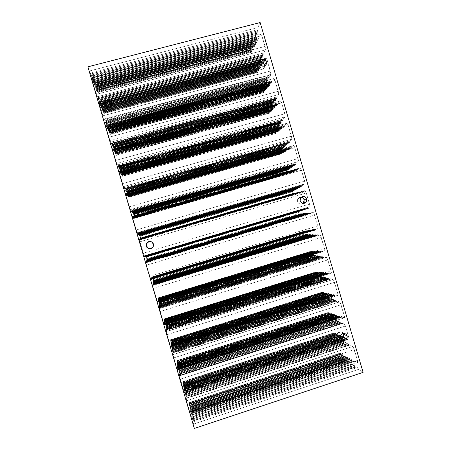 <?xml version="1.0" encoding="UTF-8"?>
<svg xmlns="http://www.w3.org/2000/svg" width="451" height="451" viewBox="0 0 451 451"><rect width="100%" height="100%" fill="white"/><g stroke="black" fill="none" stroke-linecap="round" stroke-linejoin="round"><path stroke-width="0.34" stroke-dasharray="2.25 1.69" d="M105.776 107.332C106.746 111.284 113.24 110.36 112.88 106.329L111.803 102.862L112.863 106.864L111.527 109.221L110.269 109.835L108.167 109.773L106.43 108.573L104.998 105.455L105.776 107.332M257.933 66.917C260.018 70.119 262.189 70.255 264.438 67.317L264.636 65.947L263.858 68.326L262.2 69.369L260.87 69.454L259.032 68.62L257.933 66.917L259.742 63.647L257.933 66.917L257.809 65.575L258.203 64.307L259.607 62.954L257.978 64.826L257.933 66.917M187.413 384.714L187.779 386.716L187.436 382.623L188.101 381.371L189.837 380.182L191.912 380.142L193.135 380.779L194.268 382.499L194.905 385.21L194.268 382.499C192.836 379.776 190.841 379.33 188.287 381.157C187.368 382.206 187.075 383.389 187.413 384.714M194.364 384.117L194.268 382.499L194.364 384.117M301.172 197.188L299.853 197.301L298.207 198.395L297.575 199.579L297.57 201.591L300.118 200.842L297.57 201.591C298.787 204.089 300.586 204.675 302.965 203.35M151.716 248.168L153.616 245.462L153.503 243.991L151.784 241.866L149.738 241.448M337.207 336.266C337.833 337.94 339.017 338.752 340.759 338.684L338.848 338.312L337.827 337.455L337.207 336.266L340.499 338.03L337.207 336.266L337.461 333.605L338.848 332.156L340.11 331.75L342.033 332.128L343.363 333.447C342.224 331.789 340.742 331.35 338.904 332.128C337.382 333.097 336.818 334.473 337.207 336.266M270.538 111.098L115.659 153.65L116.347 155.347L115.123 151.198L109.559 139.297L105.066 123.929L109.926 133.395L108.956 130.254L103.764 118.613L99.051 102.715L103.775 112.496L95.285 90.91L91.463 77.707L97.85 92.506L96.83 88.943L87.9 66.821L89.625 70.931L257.904 27.534L260.148 22.55L257.904 27.534L257.921 29.681L257.904 27.534L89.625 70.931L90.313 72.977L257.921 29.681L257.414 30.927L90.741 74.02L90.313 72.977L257.921 29.681L257.346 32.066L91.108 75.08L90.741 74.02L257.414 30.927L257.109 33.363L257.346 32.066L91.108 75.08L91.536 76.185L256.878 33.216L256.484 33.216L256.41 34.355L91.897 76.991L91.525 75.931L256.484 33.216L91.474 75.898L256.878 33.216L256.484 33.216L256.179 35.635L256.41 34.355L91.897 76.991L92.314 78.079L255.954 35.488L255.565 35.477L255.497 36.604L92.669 78.869L92.303 77.82L255.565 35.477L92.252 77.792L255.954 35.488L255.565 35.477L255.272 37.856L255.497 36.604L92.669 78.869L93.075 79.934L255.046 37.709L254.668 37.698L254.601 38.803L93.419 80.701L93.064 79.669L254.668 37.698L93.019 79.641L255.046 37.709L254.668 37.698L254.381 40.038L254.601 38.803L93.419 80.701L93.825 81.755L254.155 39.891L253.783 39.868L253.721 40.962L94.163 82.499L93.808 81.479L253.783 39.868L93.763 81.456L254.155 39.891L253.783 39.868L253.507 42.174L253.721 40.962L94.163 82.499L94.558 83.531L253.073 41.875L252.859 43.076L94.885 84.258L94.535 83.255L252.921 41.999L94.496 83.232L253.158 41.904L252.65 44.271L252.859 43.076L94.885 84.258L95.274 85.278L252.222 43.967L252.013 45.151L95.595 85.983L95.251 84.997L252.07 44.091L95.212 84.974L252.301 43.995L251.805 46.323L252.013 45.151L95.595 85.983L95.978 86.987L251.387 46.019L251.179 47.186L96.288 87.674L95.95 86.699L251.241 46.137L95.911 86.677L251.461 46.047L251.032 48.33L251.179 47.186L96.288 87.674L96.666 88.661L250.852 48.274L96.655 88.61L250.852 48.274L250.547 48.043L250.643 49.706L97.123 89.907L96.627 88.351L250.48 48.11L96.604 88.368L250.604 48.06L250.643 49.706L251.551 52.186L252.154 50.495L97.292 91.085L97.602 91.959L252.075 51.442L97.602 91.959L97.85 92.506L251.652 52.147L97.85 92.506L97.619 91.587L251.122 51.335L97.619 91.587L97.123 89.907L250.643 49.706L251.652 52.147L252.222 49.559L253 49.751L253.079 48.787L96.694 89.732L97.044 90.623L252.447 49.475L96.993 90.217L252.222 49.559L252.154 50.495L97.292 91.085L96.954 90.2L252.785 49.819L253.152 47.834L253.941 48.02L254.026 47.039L96.086 88.345L96.441 89.253L253.383 47.744L96.39 88.847L253.152 47.834L253.079 48.787L96.694 89.732L96.351 88.83L253.721 48.088L254.099 46.075L254.9 46.25L254.984 45.258L95.465 86.93L95.821 87.849L254.33 45.985L95.775 87.449L254.099 46.075L254.026 47.039L96.086 88.345L95.73 87.432L254.668 46.323L255.063 44.283L255.875 44.452L255.965 43.443L94.828 85.487L95.195 86.423L255.305 44.187L95.15 86.023L255.063 44.283L254.984 45.258L95.465 86.93L95.105 86.006L255.644 44.525L256.044 42.45L256.873 42.614L256.963 41.593L94.18 84.016L94.552 84.963L256.292 42.355L94.507 84.568L256.044 42.45L255.965 43.443L94.828 85.487L94.462 84.546L256.63 42.693L257.047 40.584L257.887 40.742L257.983 39.705L93.52 82.51L93.898 83.474L257.301 40.489L93.853 83.085L257.047 40.584L256.963 41.593L94.18 84.016L93.808 83.063L257.639 40.821L258.073 38.679L258.925 38.825L259.026 37.771L92.844 80.977L93.227 81.952L258.333 38.577L93.188 81.563L258.073 38.679L257.983 39.705L93.52 82.51L93.143 81.541L258.671 38.91L259.116 36.734L259.026 37.771L92.844 80.977L92.506 80.013L259.116 36.734L92.506 80.007L259.116 36.734L260.627 33.926L91.468 77.764L91.998 79.726L261.845 35.618L260.943 33.819L91.519 77.775L92.506 80.007L259.122 36.728L260.864 33.786L261.845 35.618L265.03 46.442L95.285 90.91L96.39 94.304L265.335 49.926C265.566 49.215 265.464 48.054 265.03 46.442L95.285 90.91L91.998 79.726L261.845 35.618L265.436 48.528L265.335 49.926L263.886 52.942L263.801 54.024L97.782 97.754L98.177 98.769L263.299 55.061L98.109 98.419L263.446 55.202L263.801 54.024L97.782 97.754L97.433 96.751L263.886 52.942L97.433 96.751L96.39 94.304L265.335 49.926L263.886 52.942L263.717 55.101L262.894 55.005L262.798 56.093L98.498 99.429L98.887 100.426L262.307 57.108L98.814 100.077L262.459 57.249L262.798 56.093L98.498 99.429L98.149 98.425L262.894 55.005L262.719 57.153L261.907 57.046L261.822 58.117L99.203 101.063L99.586 102.05L261.338 59.115L99.508 101.695L261.49 59.256L261.822 58.117L99.203 101.063L98.854 100.077L261.907 57.046L261.743 59.166L260.943 59.047L260.858 60.101L99.891 102.67L100.263 103.64L260.385 61.082L100.19 103.279L260.537 61.223L260.858 60.101L99.891 102.67L99.547 101.695L260.943 59.047L260.785 61.133L260.001 61.009L259.917 62.046L100.562 104.243L100.934 105.196L259.455 63.01L100.855 104.835L259.607 63.151L259.917 62.046L100.562 104.243L100.223 103.285L260.001 61.009L259.844 63.067L259.071 62.931L258.992 63.957L101.221 105.782L101.582 106.724L258.541 64.899L101.509 106.357L258.694 65.045L258.992 63.957L101.221 105.782L100.889 104.835L259.071 62.931L258.925 64.955L258.164 64.82L258.09 65.829L101.87 107.293L102.225 108.217L257.645 66.748L102.146 107.851L257.797 66.895L258.09 65.829L101.87 107.293L101.543 106.357L258.164 64.82L258.023 66.816L257.273 66.669L257.2 67.661L102.501 108.77L102.851 109.683L256.85 68.665L256.585 68.417L102.772 109.305L256.625 68.445L102.839 109.616L256.918 68.715L257.2 67.661L102.501 108.77L102.18 107.851L257.273 66.669L257.16 68.586L256.461 68.451L256.613 70.006L257.634 72.487L104.018 113.46L103.775 112.496L257.093 71.636L103.775 112.496L103.279 110.816L256.613 70.006L103.279 110.816L102.794 109.305L256.461 68.451L256.613 70.006L257.634 72.487L258.079 71.872L103.798 113.004L104.018 113.46L257.634 72.487L258.175 70.976L103.504 112.186L103.217 111.369L258.26 70.085L258.175 70.976L103.504 112.186L103.798 113.004L258.079 71.872L258.26 70.085L103.183 111.369L258.429 70.001L258.857 70.424L259.162 69.465L102.969 111.036L102.676 110.207L259.246 68.558L259.162 69.465L102.969 111.036L103.29 111.859L258.891 70.441L259.246 68.558L102.648 110.213L259.421 68.473L259.849 68.896L260.159 67.921L102.422 109.869L102.129 109.029L260.25 67.007L260.159 67.921L102.422 109.869L102.749 110.698L259.889 68.913L260.25 67.007L102.095 109.035L260.43 66.917L260.858 67.334L261.185 66.348L101.864 108.674L101.565 107.823L261.276 65.418L261.185 66.348L101.864 108.674L102.197 109.52L260.904 67.357L261.276 65.418L101.531 107.828L261.456 65.327L261.896 65.745L262.223 64.741L101.295 107.456L100.99 106.594L262.319 63.8L262.223 64.741L101.295 107.456L101.638 108.313L261.941 65.767L262.319 63.8L100.956 106.599L262.505 63.709L262.944 64.127L263.288 63.106L100.714 106.21L100.404 105.337L263.39 62.153L263.288 63.106L100.714 106.21L101.063 107.079L262.995 64.149L263.39 62.153L100.37 105.342L263.829 62.277L263.576 62.052L264.021 62.469L264.371 61.437L100.122 104.942L99.806 104.057L264.478 60.468L264.371 61.437L100.122 104.942L100.472 105.822L264.072 62.497L264.478 60.468L99.772 104.057L264.669 60.366L265.12 60.784L265.481 59.729L99.519 103.645L99.197 102.743L265.588 58.748L265.481 59.729L99.519 103.645L99.874 104.536L265.171 60.812L265.588 58.748L99.197 102.743L265.588 58.748L265.915 58.241L99.017 102.36L99.192 102.732L265.6 58.731L265.915 58.241L99.017 102.36L99.519 104.401L267.144 60.022L266.158 58.145L267.144 60.022L270.391 71.066L102.879 115.811L103.933 119.053L270.673 74.404L270.262 75.971L104.452 120.417L104.824 121.347L269.726 76.895L104.767 120.907L269.895 77.065L270.262 75.971L104.452 120.417L104.119 119.47L270.363 74.945L104.119 119.47L103.933 119.053L270.673 74.404C270.91 73.767 270.82 72.656 270.391 71.066L102.879 115.811L99.519 104.401L267.144 60.022L270.786 73.096L270.16 76.991L269.303 76.788L269.196 77.814L105.1 121.849L105.461 122.768L268.666 78.722L105.404 122.328L268.841 78.891L269.196 77.814L105.1 121.849L104.767 120.907L269.303 76.788L269.095 78.824L268.255 78.609L268.148 79.624L105.731 123.253L106.086 124.155L267.635 80.509L106.03 123.715L267.809 80.678L268.148 79.624L105.731 123.253L105.404 122.328L268.255 78.609L268.057 80.611L267.223 80.391L267.127 81.394L106.351 124.634L106.701 125.519L266.62 82.262L106.639 125.079L266.795 82.432L267.127 81.394L106.351 124.634L106.03 123.715L267.223 80.391L267.037 82.37L266.22 82.144L266.124 83.125L106.96 125.981L107.304 126.855L265.628 83.982L107.237 126.41L265.802 84.151L266.124 83.125L106.96 125.981L106.639 125.079L266.22 82.144L266.034 84.089L265.233 83.858L265.137 84.827L107.552 127.3L107.89 128.163L264.652 85.667L107.828 127.718L264.827 85.837L265.137 84.827L107.552 127.3L107.237 126.41L265.233 83.858L265.053 85.78L264.263 85.538L264.173 86.496L108.139 128.591L108.471 129.448L263.7 87.319L108.403 128.997L263.869 87.494L264.173 86.496L108.139 128.591L107.828 127.718L264.263 85.538L264.094 87.432L263.311 87.19L263.226 88.131L108.708 129.86L109.035 130.705L262.843 89.044L262.443 88.785L108.956 130.254L262.612 88.802L108.956 130.316L109.018 130.61L262.933 89.112L263.226 88.131L108.708 129.86L108.403 128.997L263.311 87.19L263.17 89.01L262.443 88.785L262.583 90.296L109.43 131.72L108.956 130.254L262.443 88.785L263.063 91.925L109.926 133.395L109.43 131.72L262.583 90.296L263.615 92.821L110.179 134.404L109.926 133.395L263.063 91.925L263.615 92.821L264.089 92.292L109.988 134.043L110.179 134.404L263.615 92.821L264.201 91.446L109.711 133.276L109.441 132.509L264.297 90.6L264.201 91.446L109.711 133.276L109.988 134.043L264.089 92.292L264.297 90.6L109.413 132.532L109.475 132.808L264.72 90.792L264.478 90.55L264.934 91.023L265.244 90.132L109.238 132.34L108.962 131.562L265.34 89.275L265.244 90.132L109.238 132.34L109.537 133.09L109.475 132.808L264.72 90.792L265.132 90.995L265.34 89.275L108.939 131.585L109.001 131.867L265.769 89.467L265.526 89.219L265.983 89.693L266.304 88.791L108.759 131.388L108.477 130.598L266.406 87.928L266.304 88.791L108.759 131.388L109.063 132.143L109.001 131.867L265.769 89.467L266.191 89.664L266.406 87.928L108.449 130.621L108.511 130.903L266.84 88.114L266.592 87.866L267.06 88.34L267.387 87.426L108.263 130.412L107.981 129.612L267.494 86.547L267.387 87.426L108.263 130.412L108.573 131.179L108.511 130.903L266.84 88.114L267.268 88.311L267.494 86.547L107.952 129.64L108.014 129.916L267.933 86.733L267.685 86.485L268.153 86.958L268.492 86.034L107.761 129.42L107.473 128.608L268.599 85.143L268.492 86.034L107.761 129.42L108.077 130.198L108.014 129.916L267.933 86.733L268.368 86.93L268.599 85.143L107.445 128.636L107.507 128.913L269.05 85.324L268.796 85.076L269.27 85.555L269.619 84.608L107.248 128.405L106.955 127.582L269.732 83.711L269.619 84.608L107.248 128.405L107.569 129.195L107.507 128.913L269.05 85.324L269.495 85.521L269.732 83.711L106.926 127.61L106.988 127.887L270.188 83.886L269.929 83.638L270.408 84.117L270.769 83.159L106.724 127.368L106.425 126.534L270.888 82.245L270.769 83.159L106.724 127.368L107.05 128.169L106.988 127.887L270.188 83.886L270.639 84.083L270.888 82.245L106.397 126.562L106.459 126.838L271.35 82.42L271.085 82.172L271.57 82.651L271.942 81.676L106.188 126.308L105.884 125.468L272.06 80.752L271.942 81.676L106.188 126.308L106.521 127.12L106.459 126.838L271.35 82.42L271.806 82.618L272.06 80.752L105.884 125.468L272.06 80.752L273.768 78.581L105.1 123.912L105.641 126.083L275.048 80.475L273.768 78.581L105.1 123.912L105.878 125.457L272.071 80.735L274.028 78.519L275.048 80.475L278.233 91.299L108.928 137.262L109.965 140.447L278.481 94.586C278.746 93.994 278.662 92.9 278.233 91.299L108.928 137.262L105.641 126.083L275.048 80.475L278.617 93.329L278.481 94.586L276.835 96.948L276.722 97.918L111.121 143.08L111.465 143.925L276.153 98.735L111.38 143.39L111.414 143.677L276.35 98.932L276.722 97.918L111.121 143.08L110.805 142.195L276.835 96.948L110.805 142.195L109.965 140.447L278.481 94.586L276.835 96.948L276.604 98.882L275.713 98.566L275.589 99.536L111.701 144.275L112.034 145.109L275.031 100.336L111.949 144.574L111.983 144.861L275.228 100.534L275.589 99.536L111.701 144.275L111.38 143.39L275.713 98.566L275.476 100.488L274.597 100.167L274.479 101.125L112.265 145.447L112.592 146.271L273.932 101.909L112.508 145.735L112.541 146.023L274.129 102.106L274.479 101.125L112.265 145.447L111.949 144.574L274.597 100.167L274.371 102.061L273.509 101.734L273.391 102.681L112.818 146.592L113.139 147.404L272.855 103.448L113.054 146.868L113.088 147.156L273.052 103.645L273.391 102.681L112.818 146.592L112.508 145.735L273.509 101.734L273.283 103.606L272.438 103.273L272.325 104.204L113.359 147.714L113.675 148.514L271.801 104.953L113.59 147.984L271.998 105.156L272.325 104.204L113.359 147.714L113.054 146.868L272.438 103.273L272.224 105.117L271.389 104.784L271.282 105.697L113.889 148.819L114.204 149.608L270.763 106.436L114.114 149.072L114.148 149.36L270.961 106.639L271.282 105.697L113.889 148.819L113.59 147.984L271.389 104.784L271.181 106.599L270.363 106.261L270.256 107.163L114.407 149.895L114.717 150.673L269.749 107.885L114.627 150.144L269.946 108.088L270.256 107.163L114.407 149.895L114.114 149.072L270.363 106.261L270.16 108.054L269.354 107.71L269.253 108.601L114.915 150.955L115.219 151.722L268.841 109.424L268.43 109.119L115.123 151.198L268.604 109.159L115.123 151.288L115.197 151.604L268.948 109.514L269.253 108.601L114.915 150.955L114.627 150.144L269.354 107.71L269.185 109.441L268.43 109.119L269.033 112.22L116.076 154.298L115.586 152.618L268.554 110.591L115.586 152.618L115.123 151.198L268.43 109.119L268.554 110.591L269.602 113.15L116.347 155.347L116.076 154.298L269.033 112.22L269.484 113.145L270.098 112.711L116.178 155.076L116.347 155.347L269.602 113.15L270.228 111.916L115.918 154.366L115.659 153.65L270.335 111.121L270.228 111.916L115.918 154.366L116.178 155.076L270.098 112.711L270.335 111.121L115.659 153.65L115.715 154.005L270.775 111.358L270.335 111.121L271.012 111.622L271.327 110.799L115.507 153.644L115.247 152.917L271.44 109.993L271.327 110.799L115.507 153.644L115.789 154.321L115.715 154.005L270.775 111.358L271.203 111.611L271.44 109.993L115.247 152.917L115.298 153.272L271.885 110.236L271.44 109.993L272.122 110.495L272.449 109.661L115.09 152.9L114.825 152.167L272.562 108.849L272.449 109.661L115.09 152.9L115.371 153.594L115.298 153.272L271.885 110.236L272.319 110.484L272.562 108.849L114.825 152.167L114.875 152.528L273.013 109.086L272.562 108.849L273.255 109.345L273.588 108.505L114.661 152.15L114.391 151.406L273.712 107.676L273.588 108.505L114.661 152.15L114.949 152.844L114.875 152.528L273.013 109.086L273.458 109.339L273.712 107.676L114.391 151.406L114.441 151.767L274.169 107.913L273.712 107.676L274.411 108.178L274.755 107.321L114.227 151.378L113.951 150.628L274.885 106.481L274.755 107.321L114.227 151.378L114.515 152.083L114.441 151.767L274.169 107.913L274.62 108.167L274.885 106.481L113.951 150.628L114.002 150.989L275.347 106.718L274.885 106.481L275.589 106.983L275.944 106.115L113.776 150.595L113.5 149.828L276.074 105.263L275.944 106.115L113.776 150.595L114.075 151.305L114.002 150.989L275.347 106.718L275.803 106.972L276.074 105.263L113.5 149.828L113.551 150.194L276.548 105.5L276.074 105.263L276.796 105.765L277.162 104.886L113.325 149.788L113.043 149.016L277.297 104.023L277.162 104.886L113.325 149.788L113.624 150.516L113.551 150.194L276.548 105.5L277.015 105.754L277.297 104.023L113.043 149.016L113.094 149.382L277.777 104.26L277.297 104.023L278.025 104.519L278.402 103.629L112.857 148.971L112.575 148.187L278.538 102.755L278.402 103.629L112.857 148.971L113.162 149.704L113.094 149.382L277.777 104.26L278.25 104.508L278.538 102.755L112.575 148.187L278.538 102.755L280.342 100.911L111.893 146.981L112.462 149.258L281.649 102.907L280.342 100.911L111.893 146.981L112.57 148.182L278.549 102.738L280.342 100.911L280.95 101.255L281.649 102.907L284.835 113.731L115.749 160.443L116.758 163.516L285.055 116.916C285.331 116.386 285.263 115.326 284.835 113.731L115.749 160.443L112.462 149.258L281.649 102.907L285.212 115.727L285.055 116.916L283.313 118.951L283.177 119.865L117.796 165.742L118.111 166.509L118.049 166.222L282.58 120.569L282.123 120.349L117.999 165.878L118.049 166.222L282.58 120.569L282.805 120.8L283.177 119.865L117.796 165.742L117.497 164.919L283.313 118.951L117.497 164.919L116.758 163.516L285.055 116.916L283.313 118.951L283.048 120.778L282.123 120.349L281.982 121.263L118.297 166.695L118.613 167.456L118.545 167.169L281.39 121.95L280.945 121.725L118.5 166.825L118.545 167.169L281.39 121.95L281.616 122.182L281.982 121.263L118.297 166.695L117.999 165.878L282.123 120.349L281.852 122.159L280.945 121.725L280.81 122.627L118.793 167.637L119.098 168.381L119.036 168.099L280.229 123.303L279.789 123.078L118.991 167.755L119.036 168.099L280.229 123.303L280.454 123.535L280.81 122.627L118.793 167.637L118.5 166.825L280.945 121.725L280.68 123.512L279.789 123.078L279.654 123.969L119.278 168.556L119.583 169.294L119.515 169.007L279.09 124.628L278.656 124.408L119.47 168.663L119.515 169.007L279.31 124.859L279.654 123.969L119.278 168.556L118.991 167.755L279.789 123.078L279.535 124.842L278.656 124.408L278.526 125.282L119.752 169.452L120.051 170.179L119.989 169.897L277.974 125.93L277.545 125.705L119.938 169.553L119.989 169.897L278.194 126.162L278.526 125.282L119.752 169.452L119.47 168.663L278.656 124.408L278.414 126.145L277.545 125.705L277.421 126.573L120.22 170.331L120.513 171.053L120.451 170.766L276.88 127.205L276.457 126.979L120.4 170.427L120.451 170.766L277.1 127.436L277.421 126.573L120.22 170.331L119.938 169.553L277.545 125.705L277.309 127.419L276.457 126.979L276.339 127.836L120.676 171.2L120.964 171.91L120.902 171.622L275.803 128.456L275.392 128.231L120.851 171.284L120.902 171.622L276.023 128.687L276.339 127.836L120.676 171.2L120.4 170.427L276.457 126.979L276.232 128.67L275.392 128.231L275.273 129.071L121.122 172.045L121.404 172.744L274.839 129.803L274.411 129.454L121.285 172.147L274.597 129.516L121.296 172.259L121.375 172.598L274.969 129.916L275.273 129.071L121.122 172.045L120.851 171.284L275.392 128.231L275.195 129.865L274.411 129.454L275.009 132.509L122.227 175.202L121.736 173.522L274.529 130.88L121.736 173.522L121.285 172.147L274.411 129.454L274.529 130.88L275.584 133.485L122.509 176.29L122.227 175.202L275.009 132.509L275.465 133.462L276.108 133.13L122.509 176.29L275.584 133.485L276.249 132.385L122.125 175.456L121.883 174.791L276.373 131.636L276.249 132.385L122.125 175.456L122.373 176.115L276.108 133.13L276.373 131.636L121.883 174.791L121.956 175.202L276.824 131.929L276.373 131.636L277.089 132.222L277.41 131.466L121.776 174.943L121.533 174.272L277.534 130.711L277.41 131.466L121.776 174.943L122.035 175.557L121.956 175.202L276.824 131.929L277.269 132.233L277.534 130.711L121.533 174.272L121.601 174.684L277.996 131.004L277.534 130.711L278.261 131.297L278.588 130.536L121.42 174.419L121.172 173.736L278.724 129.77L278.588 130.536L121.42 174.419L121.68 175.044L121.601 174.684L277.996 131.004L278.447 131.309L278.724 129.77L121.172 173.736L121.24 174.154L279.186 130.063L278.724 129.77L279.457 130.356L279.795 129.584L121.06 173.883L120.806 173.195L279.93 128.806L279.795 129.584L121.06 173.883L121.325 174.514L121.24 174.154L279.186 130.063L279.648 130.362L279.93 128.806L120.806 173.195L120.874 173.612L280.404 129.099L279.93 128.806L280.674 129.398L281.024 128.608L120.688 173.342L120.428 172.643L281.165 127.825L281.024 128.608L120.688 173.342L120.958 173.973L120.874 173.612L280.404 129.099L280.872 129.403L281.165 127.825L120.428 172.643L120.502 173.066L281.644 128.118L281.165 127.825L281.914 128.417L282.275 127.616L120.31 172.784L120.051 172.079L282.422 126.821L282.275 127.616L120.31 172.784L120.58 173.426L120.502 173.066L281.644 128.118L282.117 128.422L282.422 126.821L120.051 172.079L120.118 172.502L282.912 127.114L282.422 126.821L283.183 127.413L283.555 126.607L119.921 172.214L119.656 171.498L283.702 125.801L283.555 126.607L119.921 172.214L120.197 172.863L120.118 172.502L282.912 127.114L283.391 127.419L283.702 125.801L119.656 171.498L119.729 171.927L284.203 126.094L283.702 125.801L284.48 126.393L284.857 125.575L119.526 171.634L119.261 170.912L285.015 124.758L284.857 125.575L119.526 171.634L119.808 172.293L119.729 171.927L284.203 126.094L284.694 126.398L285.015 124.758L119.261 170.912L285.015 124.758L286.915 123.241L118.681 170.05L119.284 172.434L288.251 125.339L286.915 123.241L118.681 170.05L119.256 170.901L285.026 124.747L286.915 123.241L287.918 124.386L291.436 136.157L122.571 183.619L123.546 186.584L291.622 139.246C291.921 138.778 291.859 137.747 291.436 136.157L122.571 183.619L119.284 172.434L288.251 125.339L291.803 138.13L291.622 139.246L289.79 140.954L289.638 141.811L124.465 188.405L124.752 189.093L124.685 188.766L289.001 142.403L288.533 142.127L124.617 188.36L124.685 188.766L289.001 142.403L289.26 142.668L289.638 141.811L124.465 188.405L124.183 187.639L289.79 140.954L124.183 187.639L123.546 186.584L291.622 139.246L289.79 140.954L289.491 142.668L288.533 142.127L288.375 142.984L124.899 189.121L125.186 189.803L125.113 189.476L287.749 143.565L287.287 143.288L125.051 189.076L125.113 189.476L287.749 143.565L288.003 143.83L288.375 142.984L124.899 189.121L124.617 188.36L288.533 142.127L288.228 143.83L287.287 143.288L287.135 144.134L125.327 189.826L125.609 190.502L125.536 190.17L286.526 144.698L286.069 144.421L125.468 189.775L125.536 190.17L286.526 144.698L286.78 144.968L287.135 144.134L125.327 189.826L125.051 189.076L287.287 143.288L286.994 144.963L286.069 144.421L285.923 145.256L125.744 190.514L126.021 191.185L125.947 190.852L285.325 145.814L284.874 145.538L125.885 190.457L125.947 190.852L285.325 145.814L285.573 146.079L285.923 145.256L125.744 190.514L125.468 189.775L286.069 144.421L285.787 146.079L284.874 145.538L284.733 146.361L126.15 191.19L126.427 191.85L126.353 191.523L284.147 146.902L283.707 146.631L126.286 191.128L126.353 191.523L284.147 146.902L284.395 147.173L284.733 146.361L126.15 191.19L125.885 190.457L284.874 145.538L284.598 147.173L283.707 146.631L283.566 147.443L126.551 191.85L126.821 192.504L126.748 192.177L282.991 147.973L282.557 147.702L126.686 191.788L126.748 192.177L282.991 147.973L283.239 148.244L283.566 147.443L126.551 191.85L126.286 191.128L283.707 146.631L283.437 148.238L282.557 147.702L282.422 148.503L126.945 192.498L127.21 193.146L127.137 192.819L281.858 149.027L281.43 148.751L127.069 192.43L127.137 192.819L281.858 149.027L282.1 149.292L282.422 148.503L126.945 192.498L126.686 191.788L282.557 147.702L282.298 149.292L281.43 148.751L281.3 149.54L127.329 193.135L127.594 193.772L280.838 150.183L280.398 149.788L127.453 193.09L280.59 149.873L127.47 193.231L127.554 193.592L280.99 150.324L281.3 149.54L127.329 193.135L127.069 192.43L281.43 148.751L281.204 150.29L280.398 149.788L280.979 152.804L128.383 196.1L127.887 194.42L280.499 151.17L127.887 194.42L127.453 193.09L280.398 149.788L280.499 151.17L281.571 153.814L128.676 197.234L128.383 196.1L280.979 152.804L281.447 153.78L282.117 153.549L128.676 197.234L281.571 153.814L282.117 153.549L282.275 152.855L128.332 196.546L128.107 195.931L282.411 152.156L282.275 152.855L128.332 196.546L128.563 197.149L282.117 153.549L282.411 152.156L128.107 195.931L128.191 196.399L282.878 152.5L282.411 152.156L283.166 152.833L283.493 152.139L128.05 196.247L127.813 195.621L283.634 151.429L283.493 152.139L128.05 196.247L128.281 196.799L128.191 196.399L282.878 152.5L283.335 152.85L283.634 151.429L127.813 195.621L127.904 196.089L284.107 151.773L283.634 151.429L284.401 152.105L284.733 151.406L127.757 195.937L127.52 195.311L284.88 150.69L284.733 151.406L127.757 195.937L127.994 196.495L127.904 196.089L284.107 151.773L284.575 152.128L284.88 150.69L127.52 195.311L127.605 195.779L285.359 151.034L284.88 150.69L285.658 151.367L285.996 150.662L127.458 195.621L127.216 194.984L286.148 149.935L285.996 150.662L127.458 195.621L127.701 196.185L127.605 195.779L285.359 151.034L285.833 151.389L286.148 149.935L127.216 194.984L127.306 195.463L286.639 150.279L286.148 149.935L286.937 150.617L287.287 149.901L127.154 195.3L126.911 194.657L287.445 149.163L287.287 149.901L127.154 195.3L127.396 195.869L127.306 195.463L286.639 150.279L287.118 150.634L287.445 149.163L126.911 194.657L126.996 195.136L287.941 149.512L287.445 149.163L288.24 149.85L288.606 149.123L126.838 194.973L126.596 194.325L288.764 148.379L288.606 149.123L126.838 194.973L127.092 195.548L126.996 195.136L287.941 149.512L288.431 149.867L288.764 148.379L126.596 194.325L126.68 194.809L289.271 148.729L288.764 148.379L289.576 149.067L289.948 148.328L126.522 194.64L126.274 193.981L290.111 147.578L289.948 148.328L126.522 194.64L126.776 195.221L126.68 194.809L289.271 148.729L289.767 149.089L290.111 147.578L126.274 193.981L126.359 194.471L290.63 147.928L290.111 147.578L290.934 148.266L291.318 147.522L126.195 194.296L125.947 193.631L291.493 146.761L291.318 147.522L126.195 194.296L126.455 194.883L126.359 194.471L290.63 147.928L291.137 148.289L291.493 146.761L125.947 193.631L291.493 146.761L293.488 145.572L125.468 193.124L126.105 195.61L294.853 147.765L293.488 145.572L125.468 193.124L125.942 193.626L291.504 146.75L293.488 145.572L294.137 146.056L294.853 147.765L298.038 158.589L129.392 206.795L130.339 209.653L298.196 161.571C298.511 161.165 298.461 160.173 298.038 158.589L129.392 206.795L126.105 195.61L294.853 147.765L298.399 160.528L298.196 161.571L296.268 162.958L296.098 163.758L131.134 211.068L131.399 211.682L131.314 211.305L295.428 164.237L294.943 163.91L131.235 210.848L131.314 211.305L295.428 164.237L295.715 164.547L296.098 163.758L131.134 211.068L130.869 210.363L296.268 162.958L130.869 210.363L130.339 209.653L298.196 161.571L296.268 162.958L295.929 164.559L294.943 163.91L294.768 164.711L131.5 211.547L131.76 212.156L131.681 211.784L294.114 165.173L293.635 164.846L131.596 211.327L131.681 211.784L294.114 165.173L294.396 165.483L294.768 164.711L131.5 211.547L131.235 210.848L294.943 163.91L294.604 165.494L293.635 164.846L293.466 165.635L131.855 212.015L132.115 212.624L132.03 212.246L292.823 166.092L292.355 165.765L131.951 211.795L132.03 212.246L292.823 166.092L293.105 166.402L293.466 165.635L131.855 212.015L131.596 211.327L293.635 164.846L293.308 166.413L292.355 165.765L292.186 166.549L132.205 212.477L132.464 213.075L132.38 212.703L291.56 166.994L291.098 166.667L132.295 212.252L132.38 212.703L291.56 166.994L291.836 167.298L292.186 166.549L132.205 212.477L131.951 211.795L292.355 165.765L292.034 167.315L291.098 166.667L290.934 167.439L132.549 212.928L132.803 213.52L132.718 213.148L290.32 167.879L289.863 167.552L132.639 212.703L132.718 213.148L290.32 167.879L290.596 168.184L290.934 167.439L132.549 212.928L132.295 212.252L291.098 166.667L290.788 168.195L289.863 167.552L289.705 168.313L132.887 213.368L133.135 213.954L133.051 213.588L289.102 168.742L288.657 168.42L132.972 213.143L133.051 213.588L289.102 168.742L289.379 169.046L289.705 168.313L132.887 213.368L132.639 212.703L289.863 167.552L289.565 169.063L288.657 168.42L288.505 169.17L133.214 213.802L133.462 214.383L133.378 214.016L287.913 169.593L287.473 169.272L133.293 213.577L133.378 214.016L287.913 169.593L288.183 169.897L288.505 169.17L133.214 213.802L132.972 213.143L288.657 168.42L288.364 169.909L287.473 169.272L287.326 170.01L133.535 214.225L133.778 214.8L286.836 170.563L286.379 170.123L133.614 214.039L286.582 170.236L133.643 214.202L133.733 214.586L287.011 170.732L287.326 170.01L133.535 214.225L133.293 213.577L287.473 169.272L287.219 170.715L286.379 170.123L286.949 173.094L134.533 217.004L134.037 215.324L286.47 171.465L134.037 215.324L133.614 214.039L286.379 170.123L286.47 171.465L287.552 174.148L134.838 218.177L134.533 217.004L286.949 173.094L287.422 174.097L288.127 173.968L134.838 218.177L287.552 174.148L288.127 173.968L288.302 173.325L134.539 217.636L134.33 217.072L288.454 172.671L288.302 173.325L134.539 217.636L134.753 218.188L288.127 173.968L288.454 172.671L134.33 217.072L134.432 217.591L288.933 173.066L288.454 172.671L289.249 173.438L289.576 172.806L134.319 217.545L134.099 216.976L289.734 172.147L289.576 172.806L134.319 217.545L134.533 218.042L134.432 217.591L288.933 173.066L289.407 173.466L289.734 172.147L134.099 216.976L134.201 217.5L290.224 172.541L289.734 172.147L290.54 172.919L290.872 172.276L134.088 217.455L133.868 216.88L291.036 171.611L290.872 172.276L134.088 217.455L134.308 217.951L134.201 217.5L290.224 172.541L290.703 172.947L291.036 171.611L133.868 216.88L133.97 217.405L291.532 172.006L291.036 171.611L291.859 172.383L292.203 171.735L133.851 217.359L133.631 216.779L292.366 171.064L292.203 171.735L133.851 217.359L134.077 217.861L133.97 217.405L291.532 172.006L292.022 172.412L292.366 171.064L133.631 216.779L133.733 217.309L292.874 171.465L292.366 171.064L293.201 171.842L293.556 171.188L133.614 217.264L133.389 216.672L293.725 170.506L293.556 171.188L133.614 217.264L133.84 217.765L133.733 217.309L292.874 171.465L293.37 171.87L293.725 170.506L133.389 216.672L133.496 217.213L294.238 170.906L293.725 170.506L294.571 171.29L294.931 170.625L133.372 217.162L133.141 216.57L295.112 169.937L294.931 170.625L133.372 217.162L133.597 217.675L133.496 217.213L294.238 170.906L294.745 171.318L295.112 169.937L133.141 216.57L133.248 217.111L295.636 170.343L295.112 169.937L295.969 170.72L296.341 170.055L133.124 217.061L132.893 216.463L296.521 169.356L296.341 170.055L133.124 217.061L133.355 217.574L133.248 217.111L295.636 170.343L296.149 170.754L296.521 169.356L132.893 216.463L132.994 217.01L297.057 169.762L296.521 169.356L297.395 170.145L297.778 169.469L132.87 216.959L132.633 216.35L297.964 168.759L297.778 169.469L132.87 216.959L133.101 217.478L132.994 217.01L297.057 169.762L297.575 170.179L297.964 168.759L132.633 216.35L300.056 167.902L132.261 216.192L132.927 218.786L301.454 170.196L300.056 167.902L132.261 216.192L300.056 167.902L300.732 168.46L301.454 170.196L304.639 181.02L136.213 229.971L137.127 232.727L304.769 183.901C305.101 183.557 305.062 182.593 304.639 181.02L136.213 229.971L132.927 218.786L301.454 170.196L304.989 182.926L304.769 183.901L302.739 184.961L302.559 185.711L137.803 233.731L138.045 234.278L137.95 233.849L301.854 186.071L301.353 185.688L137.854 233.33L137.95 233.849L301.854 186.071L302.176 186.421L302.559 185.711L137.803 233.731L137.561 233.082L302.739 184.961L137.561 233.082L137.127 232.727L304.769 183.901L302.739 184.961L302.373 186.449L301.353 185.688L301.161 186.432L138.096 233.968L138.339 234.514L138.243 234.086L300.473 186.787L299.983 186.41L138.147 233.573L138.243 234.086L300.473 186.787L300.789 187.137L301.161 186.432L138.096 233.968L137.854 233.33L301.353 185.688L300.986 187.165L299.983 186.41L299.791 187.142L138.389 234.204L138.626 234.745L138.53 234.323L299.12 187.492L298.635 187.109L138.429 233.815L138.53 234.323L299.12 187.492L299.43 187.836L299.791 187.142L138.389 234.204L138.147 233.573L299.983 186.41L299.622 187.864L298.635 187.109L298.455 187.836L138.671 234.435L138.902 234.971L138.807 234.548L297.795 188.18L297.316 187.802L138.711 234.046L138.807 234.548L297.795 188.18L298.1 188.524L298.455 187.836L138.671 234.435L138.429 233.815L298.635 187.109L298.286 188.552L297.316 187.802L297.141 188.518L138.947 234.661L139.179 235.196L139.083 234.774L296.493 188.851L296.019 188.479L138.987 234.278L139.083 234.774L296.493 188.851L296.797 189.2L297.141 188.518L138.947 234.661L138.711 234.046L297.316 187.802L296.978 189.223L296.019 188.479L295.85 189.183L139.218 234.886L139.449 235.411L139.353 234.994L295.219 189.516L294.757 189.144L139.258 234.497L139.353 234.994L295.219 189.516L295.518 189.86L295.85 189.183L139.218 234.886L138.987 234.278L296.019 188.479L295.693 189.882L294.757 189.144L294.588 189.837L139.483 235.101L139.709 235.625L139.613 235.208L293.967 190.164L293.511 189.792L139.517 234.717L139.613 235.208L293.967 190.164L294.266 190.502L294.588 189.837L139.483 235.101L139.258 234.497L294.757 189.144L294.435 190.531L293.511 189.792L293.347 190.48L139.742 235.315L139.968 235.834L292.834 190.936L292.366 190.457L139.782 234.982L292.569 190.593L139.816 235.174L139.911 235.585L293.037 191.139L293.347 190.48L139.742 235.315L139.517 234.717L293.511 189.792L293.229 191.145L292.366 190.457L292.445 191.754L293.539 194.482L141 239.126L140.684 237.902L292.925 193.383L140.684 237.902L140.188 236.223L292.445 191.754L140.188 236.223L139.782 234.982L292.366 190.457L293.071 193.823L293.539 194.482L294.137 194.387L140.943 239.227L294.137 194.387L294.323 193.795L140.751 238.726L140.549 238.218L294.492 193.191L294.323 193.795L140.751 238.726L140.943 239.227L294.137 194.387L294.492 193.191L140.549 238.218L140.667 238.788L294.988 193.637L294.492 193.191L295.332 194.048L295.659 193.473L140.588 238.85L140.385 238.331L295.828 192.865L295.659 193.473L140.588 238.85L140.785 239.284L140.667 238.788L294.988 193.637L295.473 194.082L295.828 192.865L140.385 238.331L140.503 238.912L296.335 193.31L295.828 192.865L296.685 193.727L297.017 193.146L140.419 238.968L140.216 238.449L297.192 192.532L297.017 193.146L140.419 238.968L140.622 239.413L140.503 238.912L296.335 193.31L296.831 193.767L297.192 192.532L140.216 238.449L140.334 239.036L297.705 192.983L297.192 192.532L298.06 193.406L298.404 192.814L140.25 239.098L140.047 238.568L298.585 192.194L298.404 192.814L140.25 239.098L140.453 239.537L140.334 239.036L297.705 192.983L298.212 193.44L298.585 192.194L140.047 238.568L140.165 239.16L299.109 192.645L298.585 192.194L299.464 193.067L299.819 192.476L140.081 239.222L139.872 238.692L300.005 191.844L299.819 192.476L140.081 239.222L140.284 239.667L140.165 239.16L299.109 192.645L299.622 193.107L300.005 191.844L139.872 238.692L139.99 239.289L300.535 192.306L300.005 191.844L300.896 192.729L301.262 192.132L139.9 239.351L139.692 238.816L301.454 191.495L301.262 192.132L139.9 239.351L140.109 239.802L139.99 239.289L300.535 192.306L301.059 192.769L301.454 191.495L139.692 238.816L139.81 239.419L301.995 191.957L301.454 191.495L302.362 192.385L302.734 191.776L139.72 239.487L139.506 238.945L302.931 191.134L302.734 191.776L139.72 239.487L139.934 239.938L139.81 239.419L301.995 191.957L302.525 192.425L302.931 191.134L139.506 238.945L139.63 239.554L303.484 191.596L302.931 191.134L303.85 192.03L304.239 191.416L139.539 239.622L139.32 239.075L304.442 190.762L304.239 191.416L139.539 239.622L139.748 240.079L139.63 239.554L303.484 191.596L304.019 192.07L304.442 190.762L139.32 239.075L304.887 190.655L139.32 239.075L304.887 190.655L139.269 239.109L139.957 241.781L306.285 193.022L304.887 190.655L306.285 193.022L309.538 204.072L143.311 253.191L144.179 255.807L309.645 206.817L309.02 207.657L144.472 256.394L144.698 256.878L144.585 256.394L308.281 207.905L307.762 207.471L144.472 255.818L144.585 256.394L308.281 207.905L308.636 208.306L309.02 207.657L144.472 256.394L144.247 255.807L309.217 206.964L144.179 255.807L309.645 206.817C309.989 206.535 309.95 205.622 309.538 204.072L143.311 253.191L139.957 241.781L306.285 193.022L309.775 205.058L309.831 206.541L309.065 207.178L308.817 208.339L307.762 207.471L307.554 208.153L144.698 256.394L144.918 256.878L144.81 256.394L306.838 208.401L306.325 207.967L144.692 255.824L144.81 256.394L306.838 208.401L307.182 208.796L307.554 208.153L144.698 256.394L144.472 255.818L307.762 207.471L307.362 208.836L306.325 207.967L306.122 208.644L144.918 256.394L145.137 256.873L145.025 256.399L305.417 208.886L304.915 208.458L144.912 255.835L145.025 256.399L305.417 208.886L305.761 209.281L306.122 208.644L144.918 256.394L144.692 255.824L306.325 207.967L305.936 209.315L304.915 208.458L304.718 209.123L145.132 256.399L145.346 256.873L145.239 256.399L304.025 209.36L303.534 208.931L145.126 255.841L145.239 256.399L304.025 209.36L304.369 209.749L304.718 209.123L145.132 256.399L144.912 255.835L304.915 208.458L304.538 209.788L303.534 208.931L303.343 209.597L145.346 256.399L145.555 256.873L145.447 256.399L302.666 209.828L302.181 209.399L145.335 255.847L145.447 256.399L302.666 209.828L302.999 210.217L303.343 209.597L145.346 256.399L145.126 255.841L303.534 208.931L303.168 210.251L302.181 209.399L301.995 210.053L145.549 256.399L145.758 256.873L145.65 256.405L301.33 210.284L300.851 209.862L145.538 255.858L145.65 256.405L301.33 210.284L301.663 210.668L301.995 210.053L145.549 256.399L145.335 255.847L302.181 209.399L301.82 210.702L300.851 209.862L300.67 210.51L145.752 256.405L145.961 256.867L145.853 256.405L300.016 210.73L299.549 210.313L145.741 255.864L145.853 256.405L300.016 210.73L300.349 211.113L300.67 210.51L145.752 256.405L145.538 255.858L300.851 209.862L300.501 211.147L299.549 210.313L299.374 210.95L145.949 256.405L146.158 256.867L146.09 256.58L298.833 211.316L298.353 210.792L145.949 255.931L298.562 210.95L145.989 256.145L146.09 256.58L298.833 211.316L299.058 211.553L299.374 210.95L145.949 256.405L145.741 255.864L299.549 210.313L299.238 211.57L298.353 210.792L298.415 212.049L146.344 257.126L145.949 255.931L298.353 210.792L298.895 213.678L146.834 258.806L146.344 257.126L298.415 212.049L299.52 214.811L147.167 260.069L146.834 258.806L298.895 213.678L299.385 214.727L300.146 214.806L147.139 260.261L300.146 214.806L300.349 214.264L146.958 259.821L146.772 259.359L300.529 213.706L300.349 214.264L146.958 259.821L147.139 260.261L300.146 214.806L300.529 213.706L146.772 259.359L146.908 259.985L301.042 214.202L300.529 213.706L301.415 214.665L301.742 214.14L146.857 260.148L146.671 259.686L301.928 213.582L301.742 214.14L146.857 260.148L147.037 260.537L146.908 259.985L301.042 214.202L301.544 214.704L301.928 213.582L146.671 259.686L146.806 260.317L302.446 214.084L301.928 213.582L302.83 214.546L303.162 214.016L146.755 260.486L146.564 260.018L303.354 213.453L303.162 214.016L146.755 260.486L146.936 260.875L146.806 260.317L302.446 214.084L302.954 214.586L303.354 213.453L146.564 260.018L146.699 260.661L303.878 213.954L303.354 213.453L304.267 214.422L304.605 213.892L146.648 260.83L146.457 260.357L304.803 213.323L304.605 213.892L146.648 260.83L146.834 261.219L146.699 260.661L303.878 213.954L304.397 214.467L304.803 213.323L146.457 260.357L146.598 261.005L305.344 213.83L304.803 213.323L305.733 214.298L306.082 213.763L146.541 261.185L146.35 260.706L306.285 213.188L306.082 213.763L146.541 261.185L146.727 261.574L146.598 261.005L305.344 213.83L305.868 214.343L306.285 213.188L146.35 260.706L146.49 261.366L306.832 213.701L306.285 213.188L307.227 214.174L307.593 213.633L146.434 261.546L146.237 261.061L307.796 213.047L307.593 213.633L146.434 261.546L146.62 261.935L146.49 261.366L306.832 213.701L307.368 214.219L307.796 213.047L146.237 261.061L146.378 261.727L308.354 213.565L307.796 213.047L308.755 214.045L309.127 213.498L146.321 261.913L146.124 261.422L309.341 212.911L309.127 213.498L146.321 261.913L146.513 262.302L146.378 261.727L308.354 213.565L308.901 214.09L309.341 212.911L146.124 261.422L146.265 262.099L309.91 213.43L309.341 212.911L310.311 213.915L310.7 213.362L146.209 262.285L146.011 261.794L310.919 212.765L310.7 213.362L146.209 262.285L146.4 262.679L146.265 262.099L309.91 213.43L310.463 213.96L310.919 212.765L146.011 261.794L310.919 212.765L313.203 212.556L145.842 262.33L146.569 265.143L314.657 215.054L313.203 212.556L145.842 262.33L146.006 261.8L310.931 212.765L313.203 212.556L313.919 213.255L317.842 225.878L149.856 276.322L150.707 278.865L317.91 228.561C318.282 228.336 318.259 227.439 317.842 225.878L149.856 276.322L146.569 265.143L314.657 215.054L318.175 227.727L317.91 228.561L315.694 228.967L315.474 229.604L151.141 279.056L151.344 279.479L151.22 278.932L314.708 229.739L314.172 229.249L151.091 278.301L151.22 278.932L314.708 229.739L315.097 230.19L315.474 229.604L151.141 279.056L150.933 278.532L315.694 228.967L150.707 278.865L315.694 228.967L315.26 230.235L314.172 229.249L313.947 229.88L151.299 278.819L151.497 279.242L151.373 278.701L313.197 230.016L312.673 229.525L151.243 278.075L151.373 278.701L313.197 230.016L313.58 230.461L313.947 229.88L151.299 278.819L151.091 278.301L314.172 229.249L313.738 230.5L312.673 229.525L312.453 230.151L151.451 278.583L151.649 279.006L151.525 278.47L311.714 230.281L311.196 229.801L151.395 277.85L151.525 278.47L311.714 230.281L312.092 230.72L312.453 230.151L151.451 278.583L151.243 278.075L312.673 229.525L312.25 230.765L311.196 229.801L310.987 230.416L151.598 278.357L151.79 278.78L151.671 278.244L310.26 230.546L309.752 230.066L151.542 277.636L151.671 278.244L310.26 230.546L310.632 230.98L310.987 230.416L151.598 278.357L151.395 277.85L311.196 229.801L310.784 231.025L309.752 230.066L309.544 230.675L151.739 278.137L151.936 278.555L151.812 278.025L308.839 230.799L308.337 230.326L151.683 277.421L151.812 278.025L308.839 230.799L309.206 231.233L309.544 230.675L151.739 278.137L151.542 277.636L309.752 230.066L309.352 231.273L308.337 230.326L308.134 230.929L151.886 277.917L152.072 278.335L151.953 277.81L307.441 231.053L306.951 230.579L151.824 277.213L151.953 277.81L307.441 231.053L307.808 231.487L308.134 230.929L151.886 277.917L151.683 277.421L308.337 230.326L307.948 231.521L306.951 230.579L306.753 231.177L152.021 277.703L152.213 278.12L152.088 277.602L306.071 231.301L305.592 230.833L151.964 277.01L152.088 277.602L306.071 231.301L306.432 231.729L306.753 231.177L152.021 277.703L151.824 277.213L306.951 230.579L306.573 231.769L305.592 230.833L305.4 231.419L152.156 277.495L152.348 277.906L152.269 277.574L304.831 231.696L304.335 231.126L152.111 276.875L304.555 231.307L152.156 277.117L152.269 277.574L304.831 231.696L305.085 231.966L305.4 231.419L152.156 277.495L151.964 277.01L305.592 230.833L305.254 231.994L304.335 231.126L304.865 233.968L152.985 279.705L152.494 278.03L304.386 232.338L152.494 278.03L152.111 276.875L304.335 231.126L304.386 232.338L305.507 235.146L153.329 281.012L152.985 279.705L304.865 233.968L305.361 235.044L306.156 235.225L153.329 281.3L306.156 235.225L306.376 234.734L153.165 280.911L152.996 280.499L306.567 234.227L306.376 234.734L153.165 280.911L153.329 281.3L306.156 235.225L306.567 234.227L152.996 280.499L153.143 281.182L307.097 234.774L306.567 234.227L307.503 235.281L307.824 234.813L153.126 281.452L152.957 281.035L308.022 234.3L307.824 234.813L153.126 281.452L153.289 281.785L153.143 281.182L307.097 234.774L307.61 235.321L308.022 234.3L152.957 281.035L153.103 281.728L308.557 234.853L308.022 234.3L308.974 235.366L309.301 234.892L153.086 282.005L152.912 281.587L309.51 234.373L309.301 234.892L153.086 282.005L153.25 282.337L153.103 281.728L308.557 234.853L309.082 235.405L309.51 234.373L152.912 281.587L153.064 282.287L310.051 234.932L309.51 234.373L310.474 235.45L310.812 234.971L153.047 282.568L152.872 282.151L311.021 234.452L310.812 234.971L153.047 282.568L153.21 282.907L153.064 282.287L310.051 234.932L310.587 235.49L311.021 234.452L152.872 282.151L153.024 282.856L311.579 235.01L311.021 234.452L312.002 235.535L312.351 235.056L153.007 283.143L152.827 282.721L312.566 234.526L312.351 235.056L153.007 283.143L153.171 283.482L153.024 282.856L311.579 235.01L312.12 235.58L312.566 234.526L152.827 282.721L152.985 283.437L313.129 235.095L312.566 234.526L313.558 235.619L313.919 235.14L152.962 283.735L152.788 283.307L314.144 234.605L313.919 235.14L152.962 283.735L153.131 284.068L152.985 283.437L313.129 235.095L313.682 235.664L314.144 234.605L152.788 283.307L152.945 284.034L314.719 235.18L314.144 234.605L315.153 235.71L315.52 235.225L152.923 284.333L152.742 283.904L315.751 234.689L315.52 235.225L152.923 284.333L153.092 284.671L152.945 284.034L314.719 235.18L315.277 235.755L315.751 234.689L152.742 283.904L152.9 284.637L316.337 235.264L315.751 234.689L316.777 235.805L317.154 235.309L152.878 284.947L152.697 284.513L317.391 234.768L317.154 235.309L152.878 284.947L153.052 285.286L152.9 284.637L316.337 235.264L316.906 235.85L317.391 234.768L152.697 284.513L317.391 234.768L319.776 234.886L152.63 285.404L153.385 288.319L321.259 237.48L319.776 234.886L152.63 285.404L152.697 284.519L317.408 234.768L319.776 234.886L320.509 235.659L324.444 248.304L156.677 299.503L157.495 301.933L324.483 250.891C324.872 250.728 324.855 249.865 324.444 248.304L156.677 299.503L153.385 288.319L321.259 237.48L324.444 248.304L324.765 250.125L324.483 250.891L322.172 250.976L321.935 251.551L157.816 301.719L157.997 302.085L157.856 301.477L321.135 251.579L320.588 251.032L157.709 300.789L157.856 301.477L321.135 251.579L321.557 252.075L321.935 251.551L157.816 301.719L157.619 301.251L322.172 250.976L157.619 301.251L157.495 301.933L324.483 250.891L322.172 250.976L321.704 252.126L320.588 251.032L320.34 251.602L157.895 301.24L158.075 301.606L157.94 301.009L319.556 251.63L319.015 251.089L157.788 300.327L157.94 301.009L319.556 251.63L319.973 252.126L320.34 251.602L157.895 301.24L157.709 300.789L320.588 251.032L320.114 252.171L319.015 251.089L318.778 251.652L157.98 300.778L158.16 301.144L158.019 300.546L318.011 251.675L317.481 251.145L157.873 299.87L158.019 300.546L318.011 251.675L318.423 252.171L318.778 251.652L157.98 300.778L157.788 300.327L319.015 251.089L318.558 252.216L317.481 251.145L317.25 251.703L158.059 300.321L158.239 300.687L158.098 300.095L316.495 251.726L315.976 251.196L157.957 299.43L158.098 300.095L316.495 251.726L316.901 252.216L317.25 251.703L158.059 300.321L157.873 299.87L317.481 251.145L317.036 252.261L315.976 251.196L315.751 251.748L158.138 299.876L158.312 300.236L158.177 299.656L315.012 251.776L314.499 251.252L158.036 298.996L158.177 299.656L315.012 251.776L315.412 252.261L315.751 251.748L158.138 299.876L157.957 299.43L315.976 251.196L315.542 252.301L314.499 251.252L314.279 251.799L158.216 299.436L158.391 299.797L158.256 299.222L313.552 251.821L313.05 251.303L158.109 298.568L158.256 299.222L313.552 251.821L313.952 252.301L314.279 251.799L158.216 299.436L158.036 298.996L314.499 251.252L314.076 252.346L313.05 251.303L312.836 251.844L158.29 299.007L158.464 299.368L158.329 298.793L312.126 251.867L311.63 251.354L158.188 298.15L158.329 298.793L312.126 251.867L312.52 252.346L312.836 251.844L158.29 299.007L158.109 298.568L313.05 251.303L312.639 252.385L311.63 251.354L311.421 251.889L158.369 298.585L158.538 298.945L158.448 298.568L310.829 252.075L310.322 251.461L158.278 297.823L310.547 251.664L158.329 298.083L158.448 298.568L310.829 252.075L311.111 252.385L311.421 251.889L158.369 298.585L158.188 298.15L311.63 251.354L311.263 252.419L310.322 251.461L310.84 254.257L159.141 300.608L158.645 298.928L310.361 252.628L158.645 298.928L158.278 297.823L310.322 251.461L310.361 252.628L311.489 255.475L159.496 301.956L159.141 300.608L310.84 254.257L311.342 255.362L312.165 255.644L159.519 302.339L159.496 301.956L311.489 255.475L312.165 255.644L312.396 255.204L159.372 302.001L159.214 301.64L312.605 254.742L312.396 255.204L159.372 302.001L159.519 302.339L312.165 255.644L312.605 254.742L159.214 301.64L159.383 302.373L313.146 255.339L312.605 254.742L313.586 255.897L313.907 255.48L159.395 302.751L159.237 302.39L314.122 255.018L313.907 255.48L159.395 302.751L159.541 303.044L159.383 302.373L313.146 255.339L313.676 255.937L314.122 255.018L159.237 302.39L159.406 303.134L314.674 255.621L314.122 255.018L315.119 256.185L315.446 255.762L159.417 303.523L159.259 303.157L315.666 255.294L315.446 255.762L159.417 303.523L159.564 303.811L159.406 303.134L314.674 255.621L315.21 256.224L315.666 255.294L159.259 303.157L159.428 303.912L316.224 255.903L315.666 255.294L316.681 256.472L317.014 256.05L159.445 304.307L159.288 303.94L317.239 255.576L317.014 256.05L159.445 304.307L159.592 304.594L159.428 303.912L316.224 255.903L316.777 256.518L317.239 255.576L159.288 303.94L159.457 304.707L317.814 256.196L317.239 255.576L318.271 256.771L318.615 256.343L159.468 305.107L159.31 304.741L318.846 255.869L318.615 256.343L159.468 305.107L159.62 305.395L159.457 304.707L317.814 256.196L318.367 256.811L318.846 255.869L159.31 304.741L159.479 305.513L319.426 256.489L318.846 255.869L319.894 257.07L320.249 256.642L159.496 305.925L159.333 305.553L320.486 256.162L320.249 256.642L159.496 305.925L159.648 306.212L159.479 305.513L319.426 256.489L319.996 257.115L320.486 256.162L159.333 305.553L159.507 306.336L321.078 256.794L320.486 256.162L321.552 257.38L321.913 256.946L159.519 306.759L159.355 306.387L322.161 256.461L321.913 256.946L159.519 306.759L159.671 307.041L159.507 306.336L321.078 256.794L321.653 257.425L322.161 256.461L159.355 306.387L159.536 307.182L322.764 257.104L322.161 256.461L323.243 257.696L323.615 257.256L159.547 307.61L159.383 307.238L323.869 256.771L323.615 257.256L159.547 307.61L159.699 307.892L159.536 307.182L322.764 257.104L323.35 257.741L323.869 256.771L159.383 307.238L323.869 256.771L326.344 257.217L159.417 308.473L160.206 311.494L327.86 259.911L326.344 257.217L159.417 308.473L159.383 307.244L323.886 256.771L326.344 257.217L327.105 258.057L331.045 270.735L163.499 322.679L164.288 325.008L331.057 273.221C331.462 273.114 331.457 272.286 331.045 270.735L163.499 322.679L160.206 311.494L327.86 259.911L331.045 270.735L331.361 272.528L331.057 273.221L328.644 272.979L328.396 273.498L164.485 324.376L164.649 324.692L164.491 324.021L327.561 273.413L326.998 272.81L164.322 323.271L164.491 324.021L327.561 273.413L328.024 273.966L328.396 273.498L164.485 324.376L164.311 323.976L328.644 272.979L164.311 323.976L164.288 325.008L331.057 273.221L328.644 272.979L328.148 274.016L326.998 272.81L326.738 273.323L164.497 323.666L164.66 323.981L164.502 323.311L325.921 273.238L325.363 272.646L164.339 322.572L164.502 323.311L325.921 273.238L326.372 273.791L326.738 273.323L164.497 323.666L164.322 323.271L326.998 272.81L326.496 273.842L325.363 272.646L325.109 273.154L164.508 322.967L164.671 323.282L164.519 322.623L324.308 273.075L323.762 272.489L164.356 321.89L164.519 322.623L324.308 273.075L324.759 273.622L325.109 273.154L164.508 322.967L164.339 322.572L325.363 272.646L324.872 273.667L323.762 272.489L323.514 272.99L164.525 322.279L164.683 322.595L164.53 321.946L322.73 272.911L322.194 272.331L164.367 321.225L164.53 321.946L322.73 272.911L323.175 273.453L323.514 272.99L164.525 322.279L164.356 321.89L323.762 272.489L323.288 273.498L322.194 272.331L321.952 272.827L164.536 321.608L164.694 321.924L164.542 321.281L321.185 272.748L320.655 272.173L164.384 320.565L164.542 321.281L321.185 272.748L321.619 273.283L321.952 272.827L164.536 321.608L164.367 321.225L322.194 272.331L321.732 273.329L320.655 272.173L320.424 272.669L164.547 320.954L164.705 321.27L164.553 320.627L319.669 272.59L319.15 272.021L164.395 319.928L164.553 320.627L319.669 272.59L320.097 273.12L320.424 272.669L164.547 320.954L164.384 320.565L320.655 272.173L320.204 273.165L319.15 272.021L318.919 272.511L164.559 320.311L164.716 320.622L164.57 319.99L318.18 272.438L317.667 271.874L164.412 319.297L164.57 319.99L318.18 272.438L318.603 272.962L318.919 272.511L164.559 320.311L164.395 319.928L319.15 272.021L318.71 273.002L317.667 271.874L317.448 272.359L164.576 319.68L164.728 319.99L164.632 319.562L316.827 272.455L316.303 271.795L164.44 318.767L164.502 319.054L316.534 272.021L164.502 319.054L164.632 319.562L316.827 272.455L317.138 272.81L317.448 272.359L164.576 319.68L164.412 319.297L317.667 271.874L317.278 272.844L316.303 271.795L316.811 274.552L165.291 321.507L164.795 319.832L316.331 272.923L164.795 319.832L164.44 318.767L316.303 271.795L316.331 272.923L317.476 275.809L165.658 322.899L165.291 321.507L316.811 274.552L317.324 275.679L318.175 276.063L165.714 323.373L165.658 322.899L317.476 275.809L318.175 276.063L318.423 275.674L165.579 323.091L165.438 322.781L318.643 275.262L318.423 275.674L165.579 323.091L165.714 323.373L318.35 276.006L318.643 275.262L165.438 322.781L165.618 323.57L319.201 275.911L318.643 275.262L319.674 276.525L165.664 324.055L165.523 323.745L320.221 275.736L319.99 276.147L165.793 324.297L165.618 323.57L319.201 275.911L319.748 276.559L320.221 275.736L165.523 323.745L165.709 324.545L320.785 276.39L320.221 275.736L321.264 277.01L321.591 276.632L165.754 325.041L165.613 324.726L321.822 276.215L321.591 276.632L165.883 325.284L165.709 324.545L320.785 276.39L321.337 277.044L321.822 276.215L165.613 324.726L165.799 325.537L322.397 276.88L321.822 276.215L322.888 277.506L323.22 277.128L165.838 326.045L165.697 325.729L323.457 276.705L323.22 277.128L165.974 326.287L165.799 325.537L322.397 276.88L322.961 277.54L323.457 276.705L165.697 325.729L165.889 326.552L324.043 277.376L323.457 276.705L324.54 278.013L324.883 277.63L165.934 327.065L165.788 326.755L325.132 277.207L324.883 277.63L166.064 327.308L165.889 326.552L324.043 277.376L324.619 278.047L325.132 277.207L165.788 326.755L165.979 327.589L325.723 277.889L325.132 277.207L326.231 278.526L166.024 328.114L165.883 327.804L326.834 277.72L326.58 278.143L166.16 328.351L165.979 327.589L325.723 277.889L326.31 278.566L326.834 277.72L165.883 327.804L166.075 328.644L327.437 278.408L326.834 277.72L327.95 279.051L166.12 329.179L165.974 328.869L328.57 278.239L328.311 278.673L166.256 329.422L166.075 328.644L327.437 278.408L328.227 279.022L328.57 278.239L165.974 328.869L166.171 329.726L329.185 278.938L328.57 278.239L329.709 279.592L166.216 330.273L166.069 329.957L330.346 278.774L330.076 279.208L166.357 330.51L166.171 329.726L329.185 278.938L329.794 279.631L330.346 278.774L166.069 329.957L330.346 278.774L332.917 279.547L166.21 331.541L167.028 334.67L334.462 282.343L332.917 279.547L166.21 331.541L166.069 329.969L330.363 278.78L332.917 279.547L333.695 280.46L337.647 293.161L170.32 345.855L171.076 348.076L337.624 295.546C338.053 295.506 338.058 294.712 337.647 293.161L170.32 345.855L167.028 334.67L334.462 282.343L337.647 293.161L337.951 294.926L337.624 295.546L335.121 294.982L334.856 295.444L171.155 347.039L171.301 347.309L171.126 346.565L333.988 295.247L333.407 294.593L170.94 345.754L171.126 346.565L333.988 295.247L334.49 295.862L334.856 295.444L171.155 347.039L170.997 346.695L335.121 294.982L170.997 346.695L171.076 348.076L337.624 295.546L335.121 294.982L334.591 295.907L333.407 294.593L333.131 295.05L171.098 346.086L171.239 346.357L171.07 345.618L332.28 294.853L331.705 294.21L170.89 344.823L171.07 345.618L332.28 294.853L332.77 295.461L333.131 295.05L171.098 346.086L170.94 345.754L333.407 294.593L332.872 295.506L331.705 294.21L331.44 294.661L171.042 345.156L171.183 345.421L171.014 344.694L330.606 294.469L330.042 293.832L170.833 343.91L171.014 344.694L330.606 294.469L331.09 295.072L331.44 294.661L171.042 345.156L170.89 344.823L331.705 294.21L331.186 295.117L330.042 293.832L329.782 294.277L170.985 344.243L171.132 344.513L170.963 343.792L328.965 294.091L328.413 293.46L170.782 343.019L170.963 343.792L328.965 294.091L329.444 294.689L329.782 294.277L170.985 344.243L170.833 343.91L330.042 293.832L329.534 294.734L328.413 293.46L328.159 293.905L170.935 343.346L171.076 343.617L170.906 342.907L327.358 293.725L326.812 293.099L170.732 342.14L170.906 342.907L327.358 293.725L327.826 294.317L328.159 293.905L170.935 343.346L170.782 343.019L328.413 293.46L327.916 294.356L326.812 293.099L326.563 293.539L170.884 342.472L171.025 342.737L170.856 342.038L325.78 293.359L325.244 292.744L170.681 341.283L170.856 342.038L325.78 293.359L326.248 293.945L326.563 293.539L170.884 342.472L170.732 342.14L326.812 293.099L326.332 293.984L325.244 292.744L325.002 293.184L170.833 341.61L170.968 341.881L170.805 341.187L324.235 293.003L323.711 292.395L170.636 340.443L170.805 341.187L324.235 293.003L324.692 293.584L325.002 293.184L170.833 341.61L170.681 341.283L325.244 292.744L324.776 293.624L323.711 292.395L323.474 292.829L170.782 340.77L170.918 341.041L170.811 340.556L322.826 292.834L322.29 292.13L170.608 339.716L170.675 340.026L322.527 292.378L170.675 340.026L170.811 340.556L322.826 292.834L323.17 293.229L323.474 292.829L170.782 340.77L170.636 340.443L323.711 292.395L323.288 293.274L322.29 292.13L322.786 294.841L171.442 342.41L170.946 340.73L322.302 293.212L170.946 340.73L170.608 339.716L322.29 292.13L322.302 293.212L323.457 296.144L171.825 343.848L171.442 342.41L322.786 294.841L323.299 295.991L324.184 296.487L171.904 344.412L171.825 343.848L323.457 296.144L324.184 296.487L171.786 344.181L171.662 343.921L324.686 295.777L171.786 344.181L324.37 296.448L324.686 295.777L171.662 343.921L171.859 344.767L325.256 296.476L324.686 295.777L325.763 297.147L171.932 345.359L171.808 345.1L326.315 296.454L172.051 345.562L171.859 344.767L325.256 296.476L325.994 297.13L326.315 296.454L171.808 345.1L172.006 345.951L326.896 297.158L326.315 296.454L327.415 297.835L327.73 297.502L172.085 346.554L327.978 297.136L172.203 346.757L172.006 345.951L326.896 297.158L327.651 297.818L327.978 297.136L171.961 346.3L172.164 347.163L328.57 297.852L327.978 297.136L329.095 298.539L329.422 298.207L172.237 347.777L329.681 297.835L172.355 347.98L172.164 347.163L328.57 297.852L329.337 298.523L329.681 297.835L172.113 347.524L172.316 348.403L330.279 298.562L329.681 297.835L330.814 299.255L331.147 298.923L172.395 349.029L172.271 348.77L331.412 298.551L172.513 349.226L172.316 348.403L330.279 298.562L331.062 299.238L331.412 298.551L172.271 348.77L172.474 349.66L332.021 299.284L331.412 298.551L332.562 299.983L332.906 299.65L172.558 350.303L333.176 299.278L172.677 350.5L172.474 349.66L332.021 299.284L332.815 299.971L333.176 299.278L172.429 350.049L172.637 350.951L333.802 300.022L333.176 299.278L334.349 300.727L172.592 351.352L334.98 300.016L172.84 351.797L172.637 350.951L333.802 300.022L334.608 300.716L334.789 300.073L172.592 351.352L172.806 352.265L335.612 300.772L334.98 300.016L336.175 301.488L172.756 352.682L336.818 300.778L173.009 353.127L172.806 352.265L335.612 300.772L336.44 301.482L336.626 300.834L172.756 352.682L336.818 300.778L339.49 301.877L172.998 354.61L173.849 357.846L341.063 304.769L339.49 301.877L172.998 354.61L172.761 352.693L336.835 300.783L339.49 301.877L340.285 302.858L344.248 315.593L177.142 369.031L177.863 371.145L344.198 317.876C344.643 317.893 344.654 317.132 344.248 315.593L177.142 369.031L173.849 357.846L341.063 304.769L344.248 315.593L344.451 317.792L341.599 316.985L341.317 317.391L177.953 369.921L177.762 369.104L340.415 317.081L339.817 316.371L177.559 368.242L177.762 369.104L340.415 317.081L340.956 317.763L341.317 317.391L177.824 369.702L177.683 369.42L341.599 316.985L177.683 369.42L177.863 371.145L344.198 317.876L341.599 316.985L341.035 317.797L339.817 316.371L339.524 316.771L177.824 368.732L177.632 367.926L338.639 316.467L338.053 315.768L177.435 367.075L177.632 367.926L338.639 316.467L339.175 317.138L177.694 368.512L177.559 368.242L339.609 316.422L339.44 317.115L338.053 315.768L337.765 316.162L177.7 367.571L177.514 366.77L336.903 315.863L336.328 315.176L177.316 365.93L177.514 366.77L336.903 315.863L337.427 316.529L177.57 367.345L177.435 367.075L337.85 315.818L337.692 316.506L336.328 315.176L336.046 315.57L177.576 366.426L177.39 365.643L335.2 315.277L334.631 314.595L177.198 364.808L177.39 365.643L335.2 315.277L335.719 315.931L336.046 315.57L177.452 366.201L177.316 365.93L336.125 315.221L335.972 315.903L334.631 314.595L334.36 314.984L177.457 365.31L177.271 364.532L333.531 314.697L332.973 314.02L177.08 363.715L177.271 364.532L333.531 314.697L334.039 315.345L334.36 314.984L177.333 365.084L177.198 364.808L334.439 314.64L334.287 315.317L332.973 314.02L332.708 314.415L177.339 364.216L177.158 363.444L331.891 314.133L331.344 313.462L176.967 362.638L177.158 363.444L331.891 314.133L332.393 314.775L177.215 363.985L177.08 363.715L332.782 314.071L332.46 314.804L331.344 313.462L331.085 313.851L177.226 363.14L177.046 362.384L330.29 313.575L329.749 312.915L176.86 361.584L177.046 362.384L330.29 313.575L330.78 314.212L177.102 362.914L176.967 362.638L331.158 313.513L330.848 314.24L329.749 312.915L329.495 313.298L177.113 362.091L176.989 361.55L328.824 313.214L328.272 312.458L176.769 360.665L176.848 360.997L328.52 312.735L176.848 360.997L176.989 361.55L328.824 313.214L329.196 313.659L329.495 313.298L176.989 361.86L176.86 361.584L329.568 312.966L329.298 313.699L328.272 312.458L328.277 313.507L329.433 316.467L177.987 364.791L177.593 363.314L328.756 315.136L177.593 363.314L177.096 361.634L328.277 313.507L177.096 361.634L176.769 360.665L328.272 312.458L328.909 315.587L330.194 316.906L178.094 365.451L177.987 364.791L329.439 316.472L330.194 316.906L177.886 365.062L330.724 316.298L177.993 365.271L330.386 316.895L330.549 316.331L177.886 365.062L178.1 365.964L331.31 317.047L330.724 316.298L331.857 317.775L178.094 366.454L332.415 317.171L178.303 366.826L178.1 365.964L331.31 317.047L332.071 317.775L332.235 317.2L178.094 366.454L178.308 367.362L333.013 317.927L332.415 317.171L333.565 318.665L178.308 367.869L334.14 318.056L178.523 368.236L178.308 367.362L333.013 317.927L333.785 318.665L333.954 318.09L178.308 367.869L178.528 368.788L334.743 318.829L334.14 318.056L335.307 319.573L335.629 319.285L178.635 369.516L335.899 318.964L178.737 369.679L178.528 368.788L334.743 318.829L335.341 319.59L335.899 318.964L178.523 369.313L178.748 370.248L336.514 319.742L335.899 318.964L337.089 320.498L337.41 320.21L178.861 370.987L337.692 319.889L178.962 371.15L178.748 370.248L336.514 319.742L337.117 320.52L337.692 319.889L178.748 370.79L178.974 371.737L338.318 320.678L337.692 319.889L338.904 321.445L339.237 321.151L179.086 372.492L339.518 320.836L179.194 372.65L178.974 371.737L338.318 320.678L338.932 321.462L339.518 320.836L178.974 372.295L179.205 373.259L340.161 321.631L339.518 320.836L340.753 322.409L341.097 322.115L179.318 374.031L341.39 321.794L179.425 374.183L179.205 373.259L340.161 321.631L340.787 322.426L341.39 321.794L179.21 373.834L179.436 374.809L342.038 322.606L341.39 321.794L342.642 323.39L342.997 323.102L179.56 375.598L343.296 322.781L179.661 375.751L179.436 374.809L342.038 322.606L342.89 323.401L343.093 322.803L179.447 375.418L343.296 322.781L343.859 323.068L179.515 375.863L179.447 375.418L343.312 322.786L343.859 323.068L179.515 375.863L180.389 379.161L345.432 326.022L343.859 323.068L345.432 326.022L348.679 337.072L183.743 390.566L184.431 392.556L348.617 339.231L348.076 338.989L184.606 392.545L184.397 391.648L346.842 338.915L346.227 338.154L184.177 390.724L184.397 391.648L346.842 338.915L347.422 339.665L347.772 339.338L184.493 392.364L348.076 338.989L184.369 392.144L184.431 392.556L348.617 339.231C349.063 339.31 349.085 338.588 348.679 337.072L183.743 390.566L180.389 379.161L345.432 326.022L348.905 338.013L348.871 339.18L347.868 339.022L347.682 339.659L346.227 338.154L184.408 391.118L184.2 390.233L345.004 338.081L344.401 337.325L183.985 389.326L184.2 390.233L345.004 338.081L345.573 338.819L184.296 390.938L346.013 338.171L345.827 338.814L344.401 337.325L184.217 389.72L184.008 388.847L343.2 337.263L342.608 336.519L183.794 387.95L184.008 388.847L343.2 337.263L343.763 337.991L184.104 389.534L344.186 337.348L344.012 337.985L342.608 336.519L184.025 388.35L183.822 387.488L341.435 336.457L340.849 335.724L183.613 386.603L183.822 387.488L341.435 336.457L341.988 337.179L183.912 388.164L342.399 336.536L342.23 337.168L340.849 335.724L183.839 387.009L183.636 386.157L339.704 335.674L339.129 334.946L183.433 385.289L183.636 386.157L339.704 335.674L340.251 336.384L183.726 386.823L340.652 335.747L340.482 336.373L339.129 334.946L183.658 385.695L183.456 384.855L338.008 334.901L337.444 334.185L183.253 383.998L183.456 384.855L338.008 334.901L338.543 335.6L183.546 385.504L338.932 334.969L338.774 335.589L337.444 334.185L183.478 384.404L183.281 383.575L336.339 334.14L335.786 333.436L183.078 382.73L183.281 383.575L336.339 334.14L336.869 334.839L183.371 384.213L337.247 334.208L337.094 334.828L335.786 333.436L183.303 383.141L183.168 382.544L334.822 333.593L334.259 332.793L182.937 381.608L183.021 381.969L334.512 333.092L183.021 381.969L183.168 382.544L334.822 333.593L335.228 334.09L335.521 333.768L183.196 382.95L335.6 333.458L335.313 334.123L334.259 332.793L334.247 333.796L183.253 382.533L182.937 381.608L334.146 332.815L334.727 335.426L183.743 384.213L183.253 382.533L334.247 333.796L335.426 336.807L184.155 385.735L183.743 384.213L334.727 335.426L335.262 336.626L336.204 337.325L184.284 386.484L184.155 385.735L335.426 336.807L336.209 337.325L184.104 386.208L336.762 336.812L184.2 386.36L336.401 337.342L336.581 336.824L184.104 386.208L184.335 387.155L337.365 337.613L336.762 336.812L337.946 338.408L184.38 387.804L338.509 337.889L184.56 388.091L184.335 387.155L337.365 337.613L338.149 338.419L338.329 337.895L184.38 387.804L184.611 388.773L339.124 338.695L338.509 337.889L339.716 339.502L184.656 389.438L340.296 338.977L184.842 389.72L184.611 388.773L339.124 338.695L339.924 339.513L340.105 338.983L184.656 389.438L184.893 390.419L340.917 339.8L340.296 338.977L341.52 340.612L184.938 391.102L342.117 340.093L185.124 391.378L184.893 390.419L340.917 339.8L341.734 340.629L341.92 340.099L184.938 391.102L185.175 392.099L342.749 340.928L342.117 340.093L343.363 341.751L185.226 392.804L343.972 341.232L185.412 393.075L185.175 392.099L342.749 340.928L343.577 341.768L343.775 341.232L185.226 392.804L185.468 393.813L344.615 342.072L343.972 341.232L345.24 342.907L185.524 394.54L345.866 342.388L185.711 394.805L185.468 393.813L344.615 342.072L345.46 342.929L345.663 342.394L185.524 394.54L185.767 395.566L346.52 343.245L345.866 342.388L347.157 344.09L185.823 396.311L347.8 343.572L186.009 396.57L185.767 395.566L346.52 343.245L347.383 344.113L347.591 343.572L185.823 396.311L186.071 397.354L348.465 344.44L347.8 343.572L349.113 345.297L186.133 398.12L349.773 344.784L186.319 398.374L186.071 397.354L348.465 344.44L349.345 345.319L349.559 344.778L186.133 398.143L349.773 344.784L352.631 346.531L186.579 400.753L187.492 404.203L354.26 349.626L352.631 346.531L186.579 400.753L186.133 398.143L349.79 344.795L352.631 346.531L353.471 347.659L357.451 360.45L190.784 415.388L191.444 417.288L357.344 362.536C357.818 362.677 357.857 361.984 357.451 360.45L190.784 415.388L187.492 404.203L354.26 349.626L357.451 360.45L357.615 362.525L354.559 360.997L191.263 415.179L191.032 414.198L353.274 360.755L352.648 359.937L190.796 413.217L191.032 414.198L353.274 360.755L353.905 361.572L354.244 361.296L191.168 415.038L354.559 360.997L191.061 414.875L191.444 417.288L357.344 362.536L354.559 360.997L353.928 361.589L352.648 359.937L190.999 413.511L190.767 412.547L351.374 359.701L350.754 358.895L190.536 411.583L190.767 412.547L351.374 359.701L351.989 360.507L190.897 413.37L352.423 359.926L352.225 360.518L350.754 358.895L190.734 411.881L190.508 410.929L349.508 358.663L348.905 357.874L190.277 409.976L190.508 410.929L349.508 358.663L350.111 359.458L190.638 411.735L350.534 358.883L350.342 359.47L348.899 357.868L190.48 410.286L190.254 409.345L347.676 357.649L347.078 356.859L190.029 408.409L190.254 409.345L347.676 357.649L348.273 358.432L190.378 410.134L348.685 357.857L348.499 358.438L347.078 356.859L190.226 408.719L190.006 407.794L345.883 356.651L345.303 355.878L189.781 406.87L190.006 407.794L345.883 356.651L346.469 357.429L190.13 408.567L346.87 356.854L346.689 357.434L345.297 355.878L189.978 407.185L189.758 406.272L344.13 355.676L343.555 354.914L189.538 405.359L189.758 406.272L344.13 355.676L344.705 356.442L189.882 407.027L345.094 355.867L344.919 356.448L343.549 354.909L189.741 405.68L189.521 404.784L342.405 354.717L341.835 353.962L189.307 403.882L189.521 404.784L342.405 354.717L342.969 355.473L189.64 405.522L343.346 354.903L343.183 355.478L341.835 353.962L189.505 404.209L189.347 403.549L340.826 353.979L340.257 353.139L189.104 402.563L189.195 402.946L340.511 353.454L189.195 402.946L189.347 403.549L340.826 353.979L341.272 354.525L341.554 354.244L189.403 404.045L341.835 353.962L341.334 354.554L340.251 353.133L340.229 354.091L341.418 357.141L190.316 406.689L189.899 405.122L340.708 355.721L189.899 405.122L189.403 403.442L340.229 354.091L189.403 403.442L189.104 402.563L340.133 353.139L341.057 356.611L342.224 357.75L190.48 407.529L190.316 406.689L341.418 357.141L342.253 357.767L190.328 407.354L342.811 357.339L190.407 407.462L342.427 357.795L342.619 357.322L190.328 407.354L190.576 408.364L343.425 358.19L342.811 357.339L344.045 359.047L190.666 409.17L344.333 358.827L190.824 409.373L190.576 408.364L343.425 358.19L344.231 359.069L344.423 358.59L190.666 409.17L190.914 410.19L345.246 359.475L344.62 358.607L345.878 360.338L191.162 411.216L190.914 410.19L345.246 359.475L346.069 360.366L346.267 359.887L191.004 411.019L191.258 412.051L347.101 360.783L346.464 359.904L347.744 361.663L191.512 413.093L191.258 412.051L347.101 360.783L347.935 361.691L348.144 361.206L191.354 412.902L191.607 413.956L348.995 362.114L348.341 361.228L349.643 363.004L191.867 415.01L191.607 413.956L348.995 362.114L349.846 363.038L350.055 362.553L191.709 414.83L191.968 415.895L350.923 363.478L350.264 362.576L351.588 364.38L192.227 416.972L191.968 415.895L350.923 363.478L351.791 364.414L352.011 363.923L192.07 416.797L192.335 417.88L352.891 364.865L352.22 363.951L353.573 365.784L192.6 418.968L192.335 417.88L352.891 364.865L353.776 365.817L354.001 365.327L192.442 418.804L192.707 419.904L354.903 366.28L354.215 365.355L355.591 367.215L192.977 421.014L192.707 419.904L354.903 366.28L355.805 367.249L356.036 366.759L192.819 420.856L356.256 366.793L357.367 367.571L193.028 421.973L192.819 420.856L356.279 366.804L357.367 367.571L193.028 421.973L193.558 424.064L358.517 369.386L357.367 367.571L358.517 369.386L363.1 372.357L358.517 369.386L193.558 424.064L194.33 428.45L191.709 414.734L191.867 415.112L349.643 363.004M115.642 153.678L111.893 146.981L112.462 149.258L116.612 163.149L121.736 173.522L122.509 176.29L118.681 170.05L119.284 172.434L123.411 186.263L127.887 194.42L128.676 197.234L127.52 195.311L127.695 196.258L127.216 194.984L127.396 195.943L126.911 194.657L127.086 195.627L126.596 194.325L126.77 195.3L126.274 193.981L126.449 194.962L125.468 193.124L125.812 194.606L130.215 209.371L131.393 211.767L131.235 210.848L131.754 212.235L131.596 211.327L132.109 212.697L131.951 211.795L132.459 213.148L132.295 212.252L133.896 214.851L134.838 218.177L134.099 216.976L134.308 218.03L133.868 216.88L134.077 217.94L133.631 216.779L133.84 217.85L133.389 216.672L133.597 217.754L133.141 216.57L133.355 217.664L132.893 216.463L133.101 217.568L132.261 216.192L132.927 218.786L137.019 232.485L138.045 234.368L137.854 233.33L138.339 234.605L138.147 233.573L138.626 234.83L138.429 233.815L138.902 235.056L138.711 234.046L139.179 235.275L138.987 234.278L139.444 235.49L139.258 234.497L139.709 235.698L139.517 234.717L139.957 235.896L139.782 234.982L140.188 236.223L141 239.126L140.549 238.218L140.785 239.363L140.385 238.331L140.622 239.492L140.216 238.449L140.458 239.622L140.047 238.568L140.289 239.752L139.872 238.692L140.114 239.887L139.692 238.816L139.934 240.028L139.506 238.945L139.754 240.169L139.269 239.109L139.957 241.781L144.083 255.604L144.698 256.974L144.472 255.818L144.923 256.969L144.692 255.824L145.137 256.963L144.912 255.835L145.352 256.957L145.126 255.841L145.56 256.957L145.335 255.847L145.763 256.952L145.538 255.858L145.961 256.952L145.949 255.931L147.144 259.945L146.772 259.359L147.043 260.61L146.671 259.686L146.941 260.954L146.564 260.018L146.84 261.304L146.457 260.357L146.733 261.659L146.35 260.706L146.626 262.02L146.237 261.061L146.519 262.392L146.124 261.422L146.406 262.77L146.011 261.794L145.842 262.33L146.271 264.111L150.623 278.707L150.933 278.532L151.35 279.575L151.091 278.301L151.502 279.332L151.243 278.075L151.654 279.096L151.395 277.85L151.795 278.865L151.542 277.636L151.942 278.639L151.683 277.421L152.083 278.414L151.824 277.213L152.218 278.199L151.964 277.01L152.353 277.562L153.329 281.012L152.996 280.499L153.295 281.858L152.957 281.035L153.255 282.416L152.912 281.587L153.222 282.98L152.872 282.151L153.182 283.561L152.827 282.721L153.143 284.153L152.788 283.307L153.103 284.756L152.742 283.904L153.058 285.37L152.697 284.513L152.63 285.404L153.385 288.319L157.422 301.815L157.619 301.251L158.002 302.176L157.709 300.789L158.087 301.696L157.788 300.327L158.166 301.229L157.873 299.87L158.245 300.772L157.957 299.43L158.324 300.321L158.278 297.823L158.645 298.928L159.496 301.956L159.626 305.462L159.31 304.741L159.654 306.285L159.333 305.553L159.682 307.12L159.355 306.387L159.71 307.971L159.383 307.238L159.417 308.473L160.206 311.494L164.226 324.929L164.311 323.976L164.66 324.782L164.322 323.271L164.671 324.066L164.339 322.572L164.683 323.361L164.356 321.89L164.694 322.674L164.367 321.225L164.705 322.003L164.384 320.565L164.716 321.343L164.66 319.376L165.658 322.899L166.21 331.541L167.028 334.67L171.025 348.037L170.997 346.695L171.312 347.383L170.811 340.279L171.825 343.848L173.545 356.786L177.829 371.15L176.854 360.839L177.987 364.791L180.084 378.101L184.403 392.601L183.117 382.087L184.155 385.735L186.9 402.089L191.433 417.372L189.166 402.675L191.861 414.993M146.468 245.333L146.598 246.026M151.976 248.022L153.487 246.066L153.503 243.991C152.923 242.373 151.767 241.522 150.036 241.432M301.15 197.188L298.038 198.615L297.57 201.591L298.663 203.277L299.836 203.931L301.155 204.083L302.982 203.339M112.88 106.329L111.949 103.724M264.438 67.317L265.735 65.13M190.796 413.229L352.654 359.943M177.564 368.292L339.874 316.405M170.952 345.821L333.492 294.633M164.333 323.35L327.105 272.855M157.715 300.873L320.712 251.077M151.096 278.391L314.324 229.294M137.854 233.421L301.539 185.722M131.235 210.933L295.146 163.933M124.611 188.433L288.747 142.133M117.987 165.934L282.354 120.338M111.363 143.435L275.95 98.538M98.109 98.419L263.147 54.926M91.474 75.898L256.749 33.103M190.536 411.588L350.76 358.9M184.183 390.758L346.261 338.171M177.446 367.12L338.109 315.796M170.895 344.885L331.789 294.249M164.35 322.651L325.464 272.692M157.799 300.411L319.145 251.134M151.248 278.166L312.819 229.57M144.478 255.909L307.932 207.511M138.147 233.663L300.163 186.438M131.596 211.406L293.832 164.869M125.04 189.149L287.501 143.294M118.483 166.881L281.165 121.719M111.933 144.619L274.834 100.139M104.733 120.93L269.551 76.732M98.814 100.077L262.161 56.967M92.252 77.792L255.824 35.37M190.277 409.987L348.905 357.874M183.991 389.354L344.434 337.348M177.322 365.975L336.384 315.204M170.844 343.972L330.121 293.866M164.361 321.963L323.863 272.528M157.884 299.954L317.6 251.19M151.401 277.94L311.337 229.841M144.698 255.914L306.488 208.007M138.434 233.9L298.81 187.142M131.946 211.874L292.541 165.788M125.463 189.843L286.272 144.433M118.974 167.811L280.003 123.072M112.485 145.774L273.734 101.706M105.376 122.345L268.497 78.553M99.508 101.695L261.185 58.974M93.019 79.641L254.916 37.591M190.029 408.414L347.09 356.865M183.799 387.978L342.642 336.536M177.204 364.859L334.687 314.623M170.794 343.076L328.491 293.5M164.378 321.292L322.29 272.37M157.963 299.509L316.095 251.241M151.547 277.72L309.893 230.106M144.918 255.92L305.073 208.492M138.711 234.131L297.485 187.83M132.295 212.331L291.278 166.69M125.874 190.525L285.077 145.543M119.453 168.719L278.865 124.397M113.032 146.908L272.658 103.245M106.002 123.737L267.46 80.34M100.19 103.279L260.238 60.936M93.763 81.456L254.026 39.767M189.781 406.875L345.303 355.878M183.619 386.631L340.883 335.741M177.091 363.76L333.024 314.048M170.743 342.202L326.89 293.133M164.389 320.638L320.751 272.212M158.042 299.069L314.612 251.292M151.694 277.506L308.473 230.365M145.132 255.926L303.686 208.971M138.987 234.357L296.189 188.507M132.633 212.776L290.044 167.575M126.28 191.196L283.899 146.637M119.927 169.61L277.754 125.699M113.567 148.024L271.603 104.756M106.611 125.096L266.445 82.093M100.855 104.835L259.302 62.864M94.496 83.232L253.158 41.904M189.544 405.364L343.555 354.914M183.433 385.312L339.158 334.963M176.972 362.683L331.395 313.49M170.692 341.339L325.318 292.778M164.406 319.996L319.24 272.06M158.121 298.647L313.163 251.342M151.835 277.292L307.08 230.624M145.34 255.931L302.328 209.439M139.258 234.576L294.915 189.172M132.966 213.216L288.832 168.443M126.675 191.85L282.743 147.708M120.383 170.484L276.66 126.973M114.092 149.112L270.572 106.233M107.214 126.432L265.453 83.813M101.509 106.357L258.389 64.752M95.212 84.974L252.301 43.995M189.307 403.887L341.841 353.967M183.258 384.021L337.472 334.202M176.865 361.629L329.799 312.943M170.641 340.494L323.779 292.428M164.418 319.364L317.758 271.914M158.194 298.224L311.737 251.393M151.97 277.083L305.716 230.873M145.543 255.937L300.997 209.895M139.522 234.796L293.669 189.82M133.293 213.644L287.642 169.288M127.064 192.492L281.616 148.757M120.834 171.335L275.584 128.225M114.605 150.177L269.557 107.688M107.8 127.734L264.478 85.493M102.146 107.851L257.493 66.601M95.911 86.677L251.461 46.047M183.083 382.752L335.815 333.452M145.746 255.942L299.69 210.346M108.375 129.02L263.525 87.144M189.104 402.568L340.257 353.139M176.775 360.687L328.3 312.475M170.613 339.75L322.33 292.147M164.446 318.806L316.354 271.812M158.278 297.863L310.384 251.483M152.117 276.92L304.408 231.149M139.782 235.027L292.457 190.474M133.614 214.078L286.481 170.134M127.447 193.129L280.499 149.794M121.28 172.175L274.524 129.454M115.112 151.22L268.542 109.108M102.772 109.305L256.585 68.417M96.599 88.34L250.604 48.06M182.937 381.625L334.276 332.804M145.949 255.976L298.432 210.809M108.945 130.266L262.561 88.762M104.029 113.443L257.521 72.51M141 239.081L293.46 194.46M177.987 364.78L329.433 316.467M262.933 89.112L109.035 130.705M110.191 134.381L263.508 92.827M116.352 155.319L269.495 113.15M122.514 176.256L275.488 133.479M128.676 197.194L281.48 153.802M134.838 218.137L287.467 174.131M299.058 211.553L146.158 256.867M147.161 260.03L299.458 214.789M153.329 280.973L305.451 235.123M159.491 301.922L311.444 255.458M165.658 322.877L317.442 275.792M171.82 343.825L323.435 296.127M335.228 334.09L183.303 383.141M97.867 92.5L251.534 52.181M190.485 407.557L342.253 357.767M258.474 70.023L103.183 111.369M294.644 193.22L140.554 238.291M330.769 316.32L177.891 365.101M250.903 48.313L96.666 88.661M342.811 357.339L190.328 407.354M256.918 68.715L102.851 109.683M103.29 111.859L258.857 70.424M263.869 87.494L108.471 129.448M268.948 109.514L115.219 151.722M274.969 129.916L121.404 172.744M280.99 150.324L127.594 193.772M287.011 170.732L133.778 214.8M293.037 191.139L139.968 235.834M140.785 239.284L295.332 194.048M300.349 211.113L145.961 256.867M305.085 231.966L152.348 277.906M311.111 252.385L158.538 298.945M317.138 272.81L164.728 319.99M323.17 293.229L170.918 341.041M329.196 313.659L177.113 362.091M178.303 366.826L331.857 317.775M336.869 334.839L183.478 384.404M184.29 386.49L336.209 337.325M341.272 354.525L189.505 404.209M190.824 409.373L344.045 359.047M259.466 68.496L102.648 110.213M264.506 90.561L109.413 132.532M276.564 131.636L121.871 174.847M282.591 152.167L128.101 195.999M288.617 172.694L134.325 217.145M295.986 192.898L140.385 238.41M300.67 213.746L146.778 259.438M306.691 234.266L153.002 280.573M312.712 254.787L159.226 301.713M318.733 275.302L165.449 322.843M324.748 295.811L171.668 343.978M332.46 317.194L178.1 366.494M336.784 336.829L184.109 386.225M252.447 49.475L96.954 90.2M251.726 46.295L95.978 86.987M344.62 358.613L190.666 409.17M257.797 66.895L102.225 108.217M102.749 110.698L259.849 68.896M264.827 85.837L107.89 128.163M109.537 133.09L264.934 91.023M269.946 108.088L114.717 150.673M115.789 154.321L271.012 111.622M276.023 128.687L120.964 171.91M122.035 175.557L277.089 132.222M282.1 149.292L127.21 193.146M128.281 196.799L283.166 152.833M288.183 169.897L133.462 214.383M134.533 218.042L289.249 173.438M294.266 190.502L139.709 235.625M140.622 239.413L296.685 193.727M301.663 210.668L145.758 256.873M147.037 260.537L301.415 214.665M306.432 231.729L152.213 278.12M153.289 281.785L307.503 235.281M312.52 252.346L158.464 299.368M159.541 303.044L313.586 255.897M318.603 272.962L164.716 320.622M165.793 324.297L319.674 276.525M324.692 293.584L170.968 341.881M172.051 345.562L325.763 297.147M330.78 314.212L177.226 363.14M178.523 368.236L333.565 318.665M338.543 335.6L183.658 385.695M184.56 388.091L337.946 338.408M342.969 355.473L189.741 405.68M97.044 90.623L252.785 49.819M191.162 411.216L345.878 360.338M260.481 66.94L102.095 109.035M265.56 89.236L108.939 131.585M271.649 109.971L115.23 152.957M277.731 130.705L121.522 174.323M283.82 151.44L127.808 195.689M289.903 172.169L134.099 217.049M297.356 192.566L140.222 238.528M302.069 213.622L146.676 259.765M308.151 234.34L152.962 281.114M314.229 255.057L159.248 302.463M320.306 275.775L165.534 323.812M326.383 296.487L171.814 345.15M334.185 318.085L178.314 367.909M338.538 337.9L184.38 387.826M253.383 47.744L96.351 88.83M252.56 44.243L95.274 85.278M346.464 359.909L191.004 411.019M258.694 65.045L101.582 106.724M102.197 109.52L260.858 67.334M265.802 84.151L107.304 126.855M109.063 132.143L265.983 89.693M270.961 106.639L114.204 149.608M115.371 153.594L272.122 110.495M277.1 127.436L120.513 171.053M121.68 175.044L278.261 131.297M283.239 148.244L126.821 192.504M127.994 196.495L284.401 152.105M289.379 169.046L133.135 213.954M134.308 217.951L290.54 172.919M295.518 189.86L139.449 235.411M140.453 239.537L298.06 193.406M302.999 210.217L145.555 256.873M146.936 260.875L302.83 214.546M307.808 231.487L152.072 278.335M153.25 282.337L308.974 235.366M313.952 252.301L158.391 299.797M159.564 303.811L315.119 256.185M320.097 273.12L164.705 321.27M165.883 325.284L321.264 277.01M326.248 293.945L171.025 342.737M172.203 346.757L327.415 297.835M332.393 314.775L177.339 364.216M178.737 369.679L335.307 319.573M340.251 336.384L183.839 387.009M184.842 389.72L339.716 339.502M344.705 356.442L189.978 407.185M96.441 89.253L253.721 48.088M191.512 413.093L347.744 361.663M261.512 65.35L101.531 107.828M266.626 87.883L108.449 130.621M272.776 108.826L114.808 152.213M278.921 129.764L121.161 173.793M285.071 150.702L127.515 195.379M291.211 171.634L133.868 216.954M298.754 192.227L140.047 238.652M303.5 213.492L146.569 260.103M309.64 234.413L152.923 281.666M315.779 255.339L159.271 303.235M321.913 276.254L165.618 324.793M328.052 297.17L171.966 346.357M335.944 318.992L178.534 369.358M340.319 338.994L184.662 389.461M254.33 45.985L95.73 87.432M253.417 42.146L94.558 83.531M348.347 361.228L191.354 412.907M259.607 63.151L100.934 105.196M101.638 108.313L261.896 65.745M266.795 82.432L106.701 125.519M108.573 131.179L267.06 88.34M271.998 105.156L113.675 148.514M114.949 152.844L273.255 109.345M278.194 126.162L120.051 170.179M121.325 174.514L279.457 130.356M284.395 147.173L126.427 191.85M127.701 196.185L285.658 151.367M290.596 168.184L132.803 213.52M134.077 217.861L291.859 172.383M296.797 189.2L139.179 235.196M140.284 239.667L299.464 193.067M304.369 209.749L145.346 256.873M146.834 261.219L304.267 214.422M309.206 231.233L151.936 278.555M153.21 282.907L310.474 235.45M315.412 252.261L158.312 300.236M159.592 304.594L316.681 256.472M321.619 273.283L164.694 321.924M165.974 326.287L322.888 277.506M327.826 294.317L171.076 343.617M172.355 347.98L329.095 298.539M334.039 315.345L177.457 365.31M178.962 371.15L337.089 320.498M341.988 337.179L184.025 388.35M185.124 391.378L341.52 340.612M346.469 357.429L190.226 408.719M95.821 87.849L254.668 46.323M262.561 63.732L100.956 106.599M267.719 86.502L107.952 129.64M273.932 107.654L114.374 151.446M280.139 128.8L120.795 173.252M286.346 149.946L127.21 195.058M292.547 171.087L133.631 216.858M300.18 191.878L139.872 238.776M304.955 213.362L146.462 260.441M311.156 234.492L152.878 282.236M317.357 255.621L159.293 304.019M323.553 276.751L165.709 325.802M329.749 297.874L172.119 347.58M337.743 319.917L178.754 370.829M342.14 340.11L184.944 391.13M255.305 44.187L95.105 86.006M254.285 40.009L93.825 81.755M350.264 362.576L191.709 414.83M260.537 61.223L100.263 103.64M101.063 107.079L262.944 64.127M267.809 80.678L106.086 124.155M108.077 130.198L268.153 86.958M273.052 103.645L113.139 147.404M114.515 152.083L274.411 108.178M279.31 124.859L119.583 169.294M120.958 173.973L280.674 129.398M285.573 146.079L126.021 191.185M127.396 195.869L286.937 150.617M291.836 167.298L132.464 213.075M133.84 217.765L293.201 171.842M298.1 188.524L138.902 234.971M140.109 239.802L300.896 192.729M305.761 209.281L145.137 256.873M146.727 261.574L305.733 214.298M310.632 230.98L151.79 278.78M153.171 283.482L312.002 235.535M316.901 252.216L158.239 300.687M159.62 305.395L318.271 256.771M323.175 273.453L164.683 322.595M166.064 327.308L324.54 278.013M329.444 294.689L171.132 344.513M172.513 349.226L330.814 299.255M335.719 315.931L177.576 366.426M179.194 372.65L338.904 321.445M343.763 337.991L184.217 389.72M185.412 393.075L343.363 341.751M348.273 358.432L190.48 410.286M95.195 86.423L255.644 44.525M192.227 416.972L351.588 364.38M263.638 62.08L100.37 105.342M268.835 85.098L107.445 128.636M275.104 106.459L113.934 150.668M281.379 127.819L120.417 172.699M287.642 149.174L126.906 194.731M293.911 170.529L133.389 216.756M301.629 191.528L139.692 238.906M306.443 213.227L146.355 260.796M312.706 234.571L152.838 282.811M318.964 255.914L159.316 304.82M325.227 277.252L165.799 326.828M331.485 298.585L172.276 348.832M339.575 320.864L178.985 372.34M344 341.244L185.231 392.827M256.292 42.355L94.462 84.546M255.176 37.828L93.075 79.934M352.22 363.951L192.07 416.797M261.49 59.256L99.586 102.05M100.472 105.822L264.021 62.469M268.841 78.891L105.461 122.768M107.569 129.195L269.27 85.555M274.129 102.106L112.592 146.271M114.075 151.305L275.589 106.983M280.454 123.535L119.098 168.381M120.58 173.426L281.914 128.417M286.78 144.968L125.609 190.502M127.092 195.548L288.24 149.85M293.105 166.402L132.115 212.624M133.597 217.675L294.571 171.29M299.43 187.836L138.626 234.745M139.934 239.938L302.362 192.385M307.182 208.796L144.918 256.878M146.62 261.935L307.227 214.174M312.092 230.72L151.649 279.006M153.131 284.068L313.558 235.619M318.423 252.171L158.16 301.144M159.648 306.212L319.894 257.07M324.759 273.622L164.671 323.282M166.16 328.351L326.231 278.526M331.09 295.072L171.183 345.421M172.677 350.5L332.562 299.983M337.427 316.529L177.7 367.571M179.425 374.183L340.753 322.409M345.573 338.819L184.408 391.118M185.711 394.805L345.24 342.907M350.111 359.458L190.734 411.881M94.552 84.963L256.63 42.693M192.6 418.968L353.573 365.784M264.731 60.395L99.772 104.057M269.974 83.66L106.926 127.61M276.305 105.241L113.483 149.873M282.642 126.816L120.034 172.135M288.973 148.39L126.59 194.398M295.304 169.959L133.141 216.649M303.111 191.168L139.511 239.036M307.96 213.092L146.242 261.152M314.285 234.65L152.793 283.397M320.61 256.207L159.344 305.637M326.93 277.765L165.889 327.877M333.255 299.312L172.44 350.106M341.441 321.828L179.216 373.879M345.894 342.405L185.524 394.563M257.301 40.489L93.808 83.063M256.078 35.601L92.314 78.079M354.221 365.355L192.442 418.804M262.459 57.249L98.887 100.426M99.874 104.536L265.12 60.784M269.895 77.065L104.824 121.347M107.05 128.169L270.408 84.117M275.228 100.534L112.034 145.109M113.624 150.516L276.796 105.765M281.616 122.182L118.613 167.456M120.197 172.863L283.183 127.413M288.003 143.83L125.186 189.803M126.776 195.221L289.576 149.067M294.396 165.483L131.76 212.156M133.355 217.574L295.969 170.72M300.789 187.137L138.339 234.514M139.748 240.079L303.85 192.03M308.636 208.306L144.698 256.878M146.513 262.302L308.755 214.045M313.58 230.461L151.497 279.242M153.092 284.671L315.153 235.71M319.973 252.126L158.075 301.606M159.671 307.041L321.552 257.38M326.372 273.791L164.66 323.981M166.256 329.422L327.95 279.051M332.77 295.461L171.239 346.357M172.84 351.797L334.349 300.727M339.175 317.138L177.824 368.732M179.661 375.751L342.642 323.39M347.422 339.665L184.606 392.545M186.009 396.57L347.157 344.09M351.989 360.507L190.999 413.511M93.898 83.474L257.639 40.821M192.977 421.014L355.591 367.215M271.13 82.195L106.397 126.562M277.534 103.995L113.021 149.067M283.927 125.795L119.645 171.56M290.326 147.59L126.269 194.054M296.719 169.379L132.893 216.548M309.504 212.951L146.13 261.518M315.897 234.734L152.748 283.995M322.285 256.512L159.366 306.471M328.672 278.284L165.985 328.942M335.059 300.056L172.598 351.414M347.828 343.589L185.829 396.339M258.333 38.577L93.143 81.541M257.002 33.329L91.536 76.185M356.256 366.793L192.819 420.856M263.446 55.202L98.177 98.769M106.521 127.12L271.57 82.651M276.35 98.932L111.465 143.925M113.162 149.704L278.025 104.519M282.805 120.8L118.111 166.509M119.808 172.293L284.48 126.393M289.26 142.668L124.752 189.093M126.455 194.883L290.934 148.266M295.715 164.547L131.399 211.682M133.101 217.478L297.395 170.145M302.176 186.421L138.045 234.278M146.4 262.679L310.311 213.915M315.097 230.19L151.344 279.479M153.052 285.286L316.777 235.805M321.557 252.075L157.997 302.085M159.699 307.892L323.243 257.696M328.024 273.966L164.649 324.692M166.357 330.51L329.709 279.592M334.49 295.862L171.301 347.309M173.009 353.127L336.175 301.488M340.956 317.763L177.953 369.921M186.319 398.374L349.113 345.297M353.905 361.572L191.263 415.179M93.227 81.952L258.671 38.91M266.208 58.173L98.978 102.377M274.067 78.542L105.072 123.957M280.623 100.894L111.871 147.049M287.18 123.247L118.669 170.14M293.736 145.594L125.468 193.22M300.287 167.941L132.261 216.3M305.09 190.705L139.274 239.222M313.389 212.613L145.848 262.443M319.934 234.948L152.641 285.511M326.479 257.273L159.434 308.569M333.024 279.597L166.222 331.626M339.564 301.916L173.009 354.672M343.899 323.091L179.521 375.903M352.643 346.537L186.579 400.759M260.943 33.819L91.468 77.764M338.904 332.128L342.224 333.819M298.038 198.615L300.597 197.809M188.287 381.157L188.806 383.846M257.978 64.826L259.782 61.516M105.641 106.56L105.455 106.115"/><path stroke-width="0.68" d="M104.705 104.745L104.564 103.956C104.119 99.806 110.811 98.797 111.803 102.862L111.949 103.724C112.31 107.828 105.692 108.77 104.705 104.745L106.475 106.938L109.283 107.293L111.493 105.607L111.803 102.862L110.038 100.669L107.231 100.308L105.021 101.994L104.581 103.335L104.705 104.745M264.636 65.947L264.5 65.169L266.428 61.872L266.366 64.059C264.072 67.052 261.862 66.911 259.742 63.647L259.782 61.516C262.059 58.472 264.275 58.591 266.428 61.872L264.5 65.169L263.407 63.473L262.228 62.796L259.607 62.954C261.879 62.187 263.508 62.926 264.5 65.169L264.636 65.947M187.853 385.656C189.409 387.471 191.19 387.674 193.186 386.259L194.364 384.117L193.586 385.836L191.855 387.031L189.781 387.071L187.853 385.656M187.915 387.471L187.779 386.716L187.915 387.471C187.571 386.124 187.87 384.912 188.806 383.846C191.41 381.98 193.44 382.431 194.905 385.21C195.266 386.682 194.9 387.961 193.8 389.044C191.224 390.662 189.262 390.138 187.915 387.471L188.574 388.723L189.668 389.613L192.442 389.833L194.606 388.007L194.905 385.21L193.158 383.074L191.799 382.679L190.384 382.848L188.214 384.669L187.915 387.471M302.965 203.35L303.574 202.708L304.087 199.675L306.753 198.885L306.229 201.98C303.771 204.111 301.73 203.734 300.118 200.842L300.597 197.809C303.055 195.604 305.107 195.965 306.753 198.885L304.087 199.675L302.993 197.983L301.172 197.188M150.036 241.432L150.036 241.432C148.024 241.618 146.834 242.7 146.468 244.679L146.31 246.105L146.18 244.735C146.372 240.873 152.449 240.287 153.351 244.036L153.47 245.536C153.154 249.313 147.206 249.798 146.31 246.105L146.598 246.026C147.725 248.445 149.518 249.11 151.976 248.022L151.976 248.022M340.759 338.684L341.892 338.351C343.47 337.399 344.062 336.006 343.673 334.174L347.078 335.899C347.479 337.765 346.875 339.186 345.263 340.161C343.042 340.945 341.452 340.234 340.499 338.03C340.099 336.209 340.674 334.805 342.224 333.819C344.474 332.968 346.097 333.661 347.078 335.899L343.673 334.174L343.363 333.447L343.803 334.839L343.42 336.829L342.033 338.278L340.77 338.684L342.788 340.375L344.124 340.499L345.968 339.688L347.078 337.962L347.208 336.581L346.447 334.687L345.41 333.819L343.453 333.436L342.168 333.847L340.499 335.967L340.753 338.673M149.738 241.448L147.297 242.723L146.468 245.333M146.598 246.026L148.323 248.151L150.369 248.569L151.716 248.168M302.982 203.339L304.081 201.682L304.087 199.675C303.591 198.248 302.615 197.42 301.15 197.188M111.944 104.074L110.36 103.048L108.251 102.98L106.487 104.074L105.635 106.306C106.673 102.794 108.776 102.05 111.944 104.074M363.1 372.357L260.148 22.55L363.1 372.357L194.33 428.45L87.9 66.821L260.148 22.55L87.9 66.821L194.33 428.45L363.1 372.357M259.742 63.647L261.428 65.784L264.083 66.15L266.152 64.527L266.428 61.872L264.743 59.735L262.087 59.369L260.013 60.986L259.742 63.647M300.118 200.842L301.798 202.95L304.436 203.254L306.488 201.569L306.753 198.885L305.079 196.777L302.441 196.473L300.389 198.158L300.118 200.842M146.31 246.105L148.069 248.275L150.865 248.563L153.052 246.804L153.351 244.036L151.598 241.871L148.807 241.578L146.614 243.331L146.31 246.105M265.735 65.13L266.366 64.059M193.186 386.259L193.8 389.044M303.574 202.708L306.229 201.98M341.892 338.351L345.263 340.161M146.468 244.679L146.18 244.735M105.455 106.115L104.564 103.956"/></g></svg>
